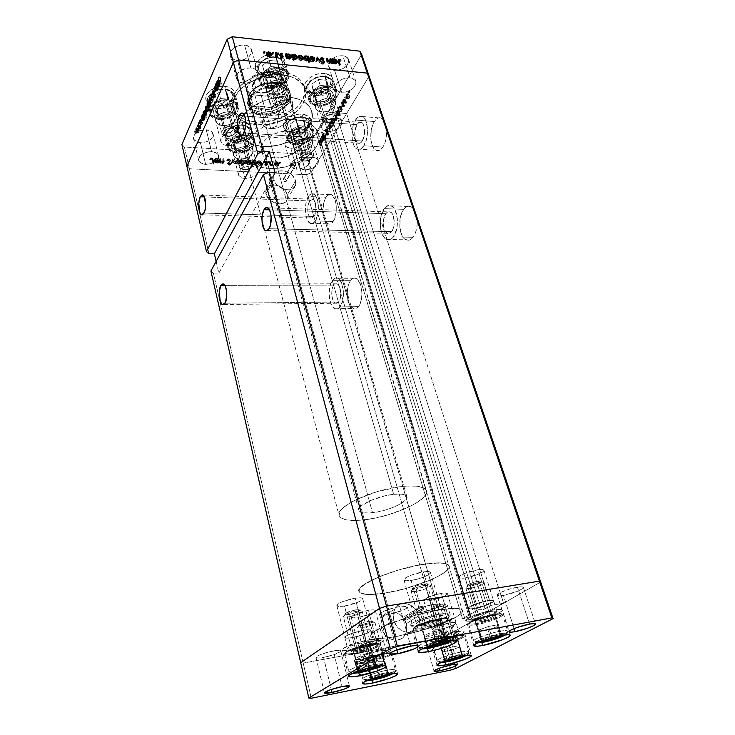 <?xml version="1.0" encoding="UTF-8"?>
<svg xmlns="http://www.w3.org/2000/svg" width="735" height="735" viewBox="0 0 735 735"><rect width="100%" height="100%" fill="white"/><g stroke="black" fill="none" stroke-linecap="round" stroke-linejoin="round"><path stroke-width="0.55" stroke-dasharray="3.67 2.76" d="M396.009 636.547L384.249 593.209C413.061 589.001 452.08 573.006 449.241 566.033C447.872 562.707 439.953 562.009 425.491 563.938L438.933 609.903C453.578 607.569 461.488 607.762 462.683 610.491C465.145 616.215 425.161 631.576 396.009 636.547L385.25 638.099L376.954 638.458L371.892 637.557L370.578 636.271L371.938 633.414L375.07 630.979L389.917 623.712L411.673 616.288L434.716 610.675L453.026 608.295L459.761 608.681L462.637 610.353L462.333 612.09L458.668 615.452L451.566 619.43L441.689 623.693L421.348 630.529L396.009 636.547C380.565 639.22 372.085 639.101 370.559 636.207C367.417 630.915 408.917 614.699 438.933 609.903L425.491 563.938C395.843 567.879 355.428 584.757 358.845 591.271C360.517 594.826 368.988 595.469 384.249 593.209L396.009 636.547C380.565 639.22 372.085 639.101 370.559 636.207C367.417 630.915 408.917 614.699 438.933 609.903L288.947 97.084C263.516 94.089 233.436 115.441 238.939 131.583C241.806 140.321 249.827 145.254 262.992 146.384L396.009 636.547L385.25 638.099L376.954 638.458L371.892 637.557L370.578 636.271L371.938 633.414L377.285 629.629L393.868 622.178L416.377 614.965L438.933 609.903L455.672 608.277L461.167 609.104L462.701 611.162L461.525 613.119L456.656 616.72L437.922 625.117L417.011 631.742L396.009 636.547L262.992 146.384L253.658 144.749L246.06 141.203L240.86 135.984L238.985 131.767L238.508 127.137L239.472 122.267L241.861 117.343L245.6 112.574L250.562 108.146L256.552 104.251L266.915 99.776L274.33 97.893L281.781 96.983L288.947 97.084L295.553 98.187L301.313 100.226L306.017 103.111L309.481 106.704L311.603 110.866L312.154 117.784L310.776 122.58L306.293 129.617L299.301 135.947L290.398 141.083L280.301 144.648L269.8 146.357L262.992 146.384C287.973 148.672 317.483 128.065 311.723 111.261C308.994 103.258 301.405 98.536 288.947 97.084L438.933 609.903C453.578 607.569 461.488 607.762 462.683 610.491C465.145 616.215 425.161 631.576 396.009 636.547M432.952 604.528C424.27 605.888 412.225 610.666 413.116 612.356C413.529 613.22 415.9 613.302 420.245 612.604L423.415 623.758C419.06 624.484 416.681 624.438 416.286 623.62C415.413 622.021 427.549 617.299 436.25 615.884L432.952 604.528L438.446 604.124L439.907 604.712L439.319 605.888L430.361 610.041L418.068 612.916L414.742 613.045L413.153 611.998L416.083 609.774L420.154 608.01L432.952 604.528L436.25 615.884L440.311 615.397L443.205 615.948L441.56 617.804L433.577 621.167L423.415 623.758L416.883 624.088L416.35 623.758L416.828 622.664L421.173 620.266L436.25 615.884C440.531 615.177 442.856 615.232 443.233 616.031C444.041 617.676 432.042 622.324 423.415 623.758L420.245 612.604C428.845 611.235 440.77 606.531 439.934 604.804C439.548 603.949 437.224 603.858 432.952 604.528L423.452 571.858C414.852 573.034 403.028 577.958 403.984 579.906C404.434 580.907 406.813 581.1 411.113 580.485L420.245 612.604C415.9 613.302 413.529 613.22 413.116 612.356C412.225 610.666 424.27 605.888 432.952 604.528L438.446 604.124L439.907 604.712L439.319 605.888L434.945 608.323L420.245 612.604L414.742 613.045L413.18 612.503L414.632 610.61L420.154 608.01L432.952 604.528C437.224 603.858 439.548 603.949 439.934 604.804C440.77 606.531 428.845 611.235 420.245 612.604L411.113 580.485C419.639 579.281 431.344 574.439 430.444 572.446C430.021 571.472 427.687 571.27 423.452 571.858L432.952 604.528M363.457 630.272C352.662 632.578 346.451 634.976 344.825 637.466C345.257 638.338 347.811 638.384 352.497 637.603L355.271 648.546C350.567 649.363 348.013 649.354 347.591 648.527C349.254 646.138 355.501 643.768 366.333 641.407L363.457 630.272L370.238 629.904L370.982 630.658L368.437 632.66L359.948 635.839L348.381 638.127L345.68 638.017L344.816 637.3L345.955 636.06L351.008 633.662L363.457 630.272L366.333 641.407L373.748 641.242L372.608 642.877L365.221 646.01L355.271 648.546L348.436 649.051L347.591 648.38L347.921 647.838L351.762 645.642L366.333 641.407C370.973 640.626 373.49 640.635 373.876 641.453C372.204 643.842 366.002 646.203 355.271 648.546L352.497 637.603C363.191 635.306 369.356 632.918 370.991 630.428C370.587 629.564 368.079 629.518 363.457 630.272L355.161 598.18C344.485 600.357 338.376 602.819 336.85 605.567C337.31 606.586 339.864 606.742 344.513 606.044L352.497 637.603C347.811 638.384 345.257 638.338 344.825 637.466C346.451 634.976 352.662 632.578 363.457 630.272L369.145 629.748L370.863 630.207L369.742 631.907L364.698 634.277L352.497 637.603L346.819 638.155L344.816 637.3L345.955 636.06L351.008 633.662L363.457 630.272C368.079 629.518 370.587 629.564 370.991 630.428C369.356 632.918 363.191 635.306 352.497 637.603L344.513 606.044C355.088 603.885 361.142 601.423 362.686 598.676C362.254 597.674 359.746 597.509 355.161 598.18L363.457 630.272M376.393 640.47C366.269 642.675 360.416 644.898 358.845 647.131C359.231 647.884 361.583 647.893 365.892 647.14L368.547 657.43C364.22 658.211 361.868 658.238 361.501 657.531C363.099 655.381 368.979 653.185 379.15 650.925L376.393 640.47L382.659 640.047L383.302 640.718L380.849 642.537L372.856 645.477L363.843 647.471L359.59 647.599L358.845 646.965L364.753 643.639L376.393 640.47L379.15 650.925L385.967 650.686L384.828 652.156L377.845 655.041L368.547 657.43L362.236 657.963L361.501 657.366L361.84 656.879L365.506 654.876L379.15 650.925C383.413 650.172 385.719 650.144 386.068 650.852C384.46 653.002 378.617 655.197 368.547 657.43L365.892 647.14C375.925 644.944 381.741 642.73 383.321 640.497C382.963 639.753 380.656 639.744 376.393 640.47L368.465 610.298C358.441 612.384 352.69 614.671 351.211 617.143C351.615 618.016 353.967 618.117 358.239 617.446L365.892 647.14C361.583 647.893 359.231 647.884 358.845 647.131C360.416 644.898 366.269 642.675 376.393 640.47L383.22 640.314L382.926 641.232L379.232 643.272L368.134 646.69L362.07 647.654L358.992 647.351L359.975 645.845L364.753 643.639L376.393 640.47C380.656 639.744 382.963 639.753 383.321 640.497C381.741 642.73 375.925 644.944 365.892 647.14L358.239 617.446C368.18 615.36 373.885 613.091 375.383 610.62C374.997 609.756 372.691 609.646 368.465 610.298L376.393 640.47M450.059 622.839C442.314 624.134 431.362 628.342 432.134 629.702C432.474 630.382 434.55 630.391 438.354 629.739L441.266 639.808C437.454 640.488 435.386 640.507 435.056 639.863C434.302 638.586 445.318 634.415 453.082 633.065L450.059 622.839L454.901 622.389L456.141 622.839L454.597 624.456L445.107 628.131L436.425 630.042L432.612 630.079L432.189 629.38L438.62 625.954L450.059 622.839L453.082 633.065L459.164 632.982L457.593 634.544L450.353 637.475L441.266 639.808L435.533 640.213L435.598 639.037L439.585 636.979L453.082 633.065C456.839 632.403 458.879 632.394 459.182 633.028C457.418 635.26 451.437 637.521 441.266 639.808L438.354 629.739C448.488 627.488 454.423 625.209 456.159 622.885C455.838 622.214 453.807 622.196 450.059 622.839L441.34 593.32C431.206 595.46 425.326 597.812 423.709 600.376C424.086 601.166 426.153 601.267 429.929 600.679L438.354 629.739C434.55 630.391 432.474 630.382 432.134 629.702C431.362 628.342 442.314 624.134 450.059 622.839L456.141 622.839L454.597 624.456L451.547 625.908L438.354 629.739L432.171 629.794L433.595 628.204L438.62 625.954L450.059 622.839C453.807 622.196 455.838 622.214 456.159 622.885C454.423 625.209 448.488 627.488 438.354 629.739L429.929 600.679C439.971 598.547 445.805 596.195 447.44 593.632C447.091 592.86 445.061 592.75 441.34 593.32L450.059 622.839M487.562 600.734C479.358 602.029 467.322 606.761 468.223 608.304C468.581 609.039 470.648 609.085 474.442 608.461L477.686 619.026C473.891 619.678 471.815 619.651 471.475 618.962C470.602 617.51 482.711 612.825 490.934 611.465L487.562 600.734L492.505 600.366L493.654 600.936L492.863 602.066L483.979 606.035L472.449 608.755L468.232 608.332L469.968 606.504L475.453 604.032L487.562 600.734L490.934 611.465L494.618 611.024L497.025 611.575L493.608 614.138L487.259 616.573L477.686 619.026L472.724 619.476L471.484 618.989L472.182 617.924L476.602 615.627L490.934 611.465C494.664 610.84 496.695 610.868 497.016 611.548C497.834 613.045 485.835 617.657 477.686 619.026L474.442 608.461C482.573 607.147 494.49 602.489 493.654 600.908C493.314 600.192 491.283 600.128 487.562 600.734L477.842 569.781C469.702 570.92 457.887 575.799 458.851 577.572C459.237 578.417 461.314 578.564 465.071 578.013L474.442 608.461C470.648 609.085 468.581 609.039 468.223 608.304C467.322 606.761 479.358 602.029 487.562 600.734L491.237 600.32L493.654 600.936L492.863 602.066L488.435 604.4L476.675 608.029L470.767 608.892L468.232 608.332L469.968 606.504L475.453 604.032L487.562 600.734C491.283 600.128 493.314 600.192 493.654 600.908C494.49 602.489 482.573 607.147 474.442 608.461L465.071 578.013C473.147 576.856 484.852 572.06 483.933 570.231C483.566 569.404 481.535 569.258 477.842 569.781L487.562 600.734M475.04 620.533L481.783 642.546L475.04 620.533C486.506 618.604 503.374 612.117 502.244 610.004C501.794 609.049 498.955 609.012 493.709 609.885C482.105 611.796 464.998 618.42 466.247 620.45C466.743 621.433 469.674 621.461 475.04 620.533L485.036 618.153L494.774 614.818L501.086 611.593L502.262 610.059L501.812 609.572L493.709 609.885L501.757 635.408L493.709 609.885L479.882 613.413L468.709 618.025L466.394 619.844L466.826 620.946L475.04 620.533M438.905 641.159L444.969 662.171L438.905 641.159C449.746 639.239 465.09 633.46 464.116 631.613C463.684 630.722 460.836 630.731 455.553 631.659C444.601 633.552 429.038 639.45 430.113 641.242C430.591 642.151 433.521 642.124 438.905 641.159L457.519 635.775L463.225 632.881L464.097 631.558L463.564 631.154L455.553 631.659L462.765 655.951L455.553 631.659L442.442 635.022L432.171 639.22L430.195 640.819L430.802 641.738L438.905 641.159M366.425 658.735L371.947 680.233L366.425 658.735C377.441 656.75 391.957 651.329 391.084 649.464C390.607 648.481 387.363 648.509 381.364 649.565C370.229 651.532 355.501 657.062 356.457 658.872C356.999 659.883 360.315 659.837 366.425 658.735L385.241 653.286L390.496 650.484L390.956 649.244L386.794 648.812L381.364 649.565L385.884 666.7L381.364 649.565L367.932 653.011L358.046 657.145L356.466 658.661L357.532 659.488L366.425 658.735M387.924 674.418L385.884 666.7L387.924 674.418M353.066 649.979L358.827 672.828L353.066 649.979C364.845 647.921 380.179 642.105 379.242 639.983C378.7 638.834 375.172 638.807 368.658 639.909C356.732 641.94 341.159 647.884 342.198 649.951C342.795 651.127 346.424 651.127 353.066 649.979L363.559 647.471L373.132 644.154L378.663 641.085L379.076 639.698L374.519 639.147L368.658 639.909L375.53 666.406L368.658 639.909L354.27 643.584L343.796 648.077L342.188 649.758L343.42 650.695L353.066 649.979M420.861 625.329L427.43 648.564L420.861 625.329C432.988 623.308 449.866 616.775 448.745 614.451C448.221 613.321 444.951 613.247 438.942 614.23C426.658 616.215 409.524 622.903 410.764 625.145C411.334 626.303 414.696 626.367 420.861 625.329L431.509 622.802L441.588 619.302L447.826 615.948L448.708 614.35L448.056 613.854L438.942 614.23L446.825 641.232L438.942 614.23L424.242 617.96L412.905 622.793L410.819 624.676L411.628 625.816L420.861 625.329M441.91 631.282C432.033 633.487 426.263 635.674 424.61 637.842C424.931 638.485 426.971 638.485 430.701 637.824L439.383 668.207L430.701 637.824L425.969 638.32L424.655 637.557L428.9 635.058L435.221 632.881L443.802 630.988L447.872 631.218L446.421 632.734L441.588 634.856L430.701 637.824C440.495 635.646 446.219 633.46 447.891 631.282C447.587 630.648 445.594 630.648 441.91 631.282L451.327 663.641L441.91 631.282M451.648 664.762L451.327 663.641L451.648 664.762M399.739 606.568C390.772 607.955 378.709 612.76 379.591 614.543C380.041 615.507 382.623 615.608 387.336 614.855L396.817 649.961L387.336 614.855L381.483 615.324L379.6 614.258L384.276 611.079L394.456 607.68L402.054 606.246L407.254 606.742L405.812 608.709L402.477 610.445L387.336 614.855C396.22 613.449 408.155 608.727 407.328 606.908C406.905 605.962 404.379 605.851 399.739 606.568L410.672 646.138L399.739 606.568M333.341 650.925C323.281 653.112 317.511 655.289 316.013 657.467C316.427 658.266 318.944 658.257 323.575 657.448L331.228 689.467L323.575 657.448L318.08 658.064L316.004 657.384L319.688 654.894L328.573 651.973L337.337 650.383L340.783 651.063L335.096 654.306L323.575 657.448C333.543 655.28 339.276 653.112 340.774 650.934C340.397 650.144 337.916 650.144 333.341 650.925L342.041 686.582L333.341 650.925M517.44 587.201C509.052 588.487 496.345 593.54 497.329 595.166C497.687 595.91 499.708 595.984 503.401 595.387L514.087 628.609L503.401 595.387L499.736 595.791L497.319 595.13L500.857 592.337L510.072 588.919L519.461 586.925L522.364 586.888L523.412 587.541L522.466 588.753L517.762 591.216L503.401 595.387C511.725 594.091 524.312 589.112 523.393 587.44C523.054 586.705 521.069 586.631 517.44 587.201L529.558 624.079L517.44 587.201M323.611 133.044L470.942 617.06L465.319 620.322L320.019 139.576L323.501 133.669L320.019 139.576L465.319 620.322L477.52 618.153L330.52 140.293L320.019 139.576L330.52 140.293L311.006 172.734L304.961 152.072L311.006 172.734L369.089 76.183L311.006 172.734L323.271 214.684L323.565 217.872L324.989 220.564L347.627 297.997L347.967 301.423L349.502 304.382L446.457 635.931L440.825 637.75L446.457 635.931L440.825 637.75L306.596 174.709L311.006 172.734L306.596 174.709L189.391 168.756L186.91 166.303L189.391 168.756L306.596 174.709L440.825 637.75L303.206 663.089L440.825 637.75L450.233 670.21L440.825 637.75L303.206 663.089L213.407 273.098L303.206 663.089L300.716 662.704L303.206 663.089L311.3 698.25L303.206 663.089L300.716 662.704L303.206 663.089L440.825 637.75L446.457 635.931L540.684 582.019L446.457 635.931L455.287 666.13L446.457 635.931L477.52 618.153L330.52 140.293L311.006 172.734L323.271 214.684L323.565 217.872L327.957 223.872C329.794 224.634 331.54 223.826 333.194 221.455L315.361 220.95C313.753 223.339 312.053 224.157 310.253 223.385C304.896 221.428 303.628 203.549 308.342 196.53L326.009 197.246C323.363 201.941 322.454 207.757 323.271 214.684L322.941 209.944L323.777 202.842L325.136 198.854L327.176 195.758L329.749 194.362L332.33 195.234L335.325 200.48L336.29 205.828L336.217 211.717L334.241 219.535L332.192 222.705L330.024 224.065L327.828 223.817L324.989 220.564L347.627 297.997L347.967 301.423L349.502 304.382L353.195 308.535C355.051 309.297 356.806 308.663 358.441 306.651L340.075 306.899C338.477 308.921 336.768 309.554 334.958 308.792C328.811 306.605 327.103 287.036 332.44 280.338L350.641 280.338C347.747 284.785 346.745 290.674 347.627 297.997L347.278 293.017L348.206 285.786L349.685 281.863L351.918 278.988L354.729 277.959L357.532 279.282L360.802 285.217L361.951 293.991L361.289 299.926L359.599 304.832L357.357 307.79L354.987 308.847L351.468 307.303L349.502 304.382L446.457 635.931L477.52 618.153L465.319 620.322L471.208 616.849L470.207 616.766L322.619 132.456L321.774 132.548L469.178 617.005L470.207 616.766L462.535 618.852L478.154 609.728L483.244 609.563L491.063 605.401L503.576 603.242L540.684 582.019L503.576 603.242L346.608 113.548L369.089 76.183L346.608 113.548L503.576 603.242L491.063 605.401L335.867 112.675L346.608 113.548L335.867 112.675L332.211 118.877L335.867 112.675L491.063 605.401L485.091 608.856L481.443 609.875L329.317 119.676L330.86 119.796L332.211 118.877L485.091 608.856L332.211 118.877L329.317 119.676L326.064 117.508L329.317 119.676L481.443 609.875L478.154 609.728L326.064 117.508L478.154 609.728L462.535 618.852L316.482 134.018L326.064 117.508L316.482 134.018L462.535 618.852L469.178 617.005L321.774 132.548L316.482 134.018L322.619 132.456L470.207 616.766L470.942 617.06L323.63 133.237L322.619 132.456L325.21 133.136L325.458 137.601L324.714 137.702L323.685 135.718L324.787 139.31L326.018 136.783L325.21 133.136L325.678 137.895L324.796 138.299L324.787 139.31L323.685 135.718L322.095 135.607L323.189 139.2L324.787 139.31L323.189 139.2L324.999 138.952L323.4 138.841L323.207 138.189L325.678 137.895L324.08 137.785L324.172 134.863L325.77 134.974L324.172 134.863L323.4 133.384L325.21 133.136L323.611 133.026L324.438 136.315L323.189 139.2L322.095 135.607L323.905 135.359L324.622 137.564L325.504 137.518L324.999 133.504L323.4 133.384L323.914 135.084L325.513 135.194L323.914 135.084L324.144 135.938L325.734 136.058L324.144 135.938L323.905 137.408L325.504 137.518L323.299 137.73L324.622 137.564L323.033 137.454L322.702 136.545L324.3 136.655L322.702 136.545L322.307 135.24L323.905 135.359L322.095 135.607L323.124 137.592L323.859 137.491L323.611 133.026L471.227 616.775M455.948 668.409L455.287 666.13L455.948 668.409M384.249 593.209L373.591 594.413L365.341 594.349L360.242 592.97L358.864 591.353L360.058 588.018L363.044 585.29L377.423 577.508L398.682 569.937L421.33 564.599L439.456 562.854L446.209 563.708L449.186 565.876L448.993 567.934L445.548 571.72L438.703 576.047L429.093 580.558L404.939 588.717L384.249 593.209L364.339 519.829C392.573 516.87 429.966 499.892 426.53 490.925C424.876 486.643 416.975 485.137 402.817 486.395L425.491 563.938C439.953 562.009 447.872 562.707 449.241 566.033C452.08 573.006 413.061 589.001 384.249 593.209C368.988 595.469 360.517 594.826 358.845 591.271C355.428 584.757 395.843 567.879 425.491 563.938L402.817 486.395C373.803 488.977 335.188 506.874 339.037 515.345C340.957 519.957 349.391 521.446 364.339 519.829L384.249 593.209L367.776 594.514L360.242 592.97L358.818 590.361L360.058 588.018L367.702 582.285L381.281 575.909L398.682 569.937L416.984 565.408L433.08 563.074L444.363 563.267L447.633 564.296L449.186 565.876L448.993 567.934L445.548 571.72L438.703 576.047L429.093 580.558L404.939 588.717L384.249 593.209M338.67 302.021L225.02 303.233L338.67 302.021L340.709 295.847L340.112 288.295L338.872 285.456L337.246 283.857L335.463 283.747L333.809 285.116C330.401 289.351 331.485 301.864 335.399 303.243L338.67 302.021C342.142 297.895 341.077 285.171 337.154 283.82L333.809 285.116L333.111 286.301L332.101 289.425L331.779 295.093L332.946 300.238L334.388 302.517L336.115 303.445L338.67 302.021M224.892 285.382L333.809 285.116L224.892 285.382M391.663 231.672L269.065 228.695L391.663 231.672L388.567 233.611L385.553 231.856L383.633 227.041L383.762 218.718L385.838 213.71C381.897 218.672 382.825 231.644 387.253 233.326C388.797 233.996 390.267 233.445 391.663 231.672C395.678 226.839 394.778 213.619 390.331 211.956C388.741 211.276 387.244 211.864 385.838 213.71L387.832 211.956L389.982 211.818L391.957 213.343L393.445 216.301L394.144 224.561L393.243 228.576L391.663 231.672M269.552 209.843L385.838 213.71L269.552 209.843M362.281 141.037L243.845 132.888L362.281 141.037L364.532 133.871L363.88 126.052L362.53 123.425L360.738 122.249L358.79 122.69L356.971 124.665C353.526 129.81 354.16 141.653 357.982 143.141C359.479 143.794 360.913 143.095 362.281 141.037C365.791 135.993 365.185 123.93 361.354 122.46C359.81 121.799 358.358 122.534 356.971 124.665L354.794 131.785L355.418 139.485L356.741 142.103L358.505 143.334L360.453 142.957L362.281 141.037M244.819 116.056L356.971 124.665L244.819 116.056M314.075 216.457L204.054 213.076L314.075 216.457L311.732 218.221L310.152 217.597L308.829 215.621L307.754 210.835L308.048 205.331L309.6 200.931C306.596 205.368 307.395 216.797 310.804 218.038L314.075 216.457C317.134 212.112 316.353 200.49 312.926 199.277L309.6 200.931L311.116 199.36L312.742 199.194L314.24 200.49L315.379 203.035L315.931 210.219L314.075 216.457M204.422 196.906L309.6 200.931L204.422 196.906M393.344 236.863C391.158 239.61 388.87 240.464 386.463 239.426C379.499 236.762 378.029 216.485 384.194 208.639L403.699 209.337C397.387 217.101 398.875 237.175 405.986 239.821C408.449 240.85 410.801 240.014 413.033 237.295L393.344 236.863L413.033 237.295L411.462 238.903L408.044 240.262L404.7 239.022L401.944 235.421L399.73 226.867L400.382 217.119L402.348 211.524L404.985 207.886L407.806 206.259L410.718 206.471L412.105 207.27L414.54 210.164L410.966 206.572C408.375 205.506 405.959 206.425 403.699 209.337L384.194 208.639C386.399 205.69 388.769 204.762 391.296 205.837C398.296 208.437 399.693 229.329 393.344 236.863L396.716 228.962L397.387 218.846L395.108 210.045L392.315 206.471L389.008 205.396L385.691 206.948L381.787 213.508L380.436 219.719L380.758 229.513L383.753 237.074L386.794 239.564L390.156 239.509L393.344 236.863M363.816 145.769C361.666 148.957 359.415 150.05 357.081 149.03C351.1 146.678 350.081 128.175 355.474 120.035L374.381 121.532C368.851 129.571 369.87 147.91 376.008 150.252C378.396 151.263 380.693 150.197 382.898 147.037L363.816 145.769L382.898 147.037L379.94 150.004L376.807 150.537L375.328 149.867L371.873 144.51L370.789 138.897L371.368 129.452L373.15 123.82L375.548 119.961L378.112 118.013L380.758 117.811L384.24 120.825L381.465 118.078C378.966 117.04 376.605 118.188 374.381 121.532L355.474 120.035C357.642 116.654 359.948 115.487 362.392 116.534C368.428 118.831 369.365 137.895 363.816 145.769L360.931 148.764L357.871 149.315L355.115 147.368L353.967 145.539L352.377 140.55L352.065 131.207L353.287 125.051L356.833 118.197L359.847 116.24L362.851 116.791L365.387 119.814L367.463 127.927L366.866 137.711L363.816 145.769M245.104 178.476C241.411 178.201 239.197 176.933 238.462 174.664C238.847 169.445 243.257 166.542 251.692 165.945L246.565 146.44C238.204 146.982 233.849 149.912 233.509 155.214C234.244 157.529 236.45 158.833 240.125 159.137L245.104 178.476L240.125 159.137L236.799 158.457L234.437 156.923L233.482 153.532L234.713 151.042L237.276 148.81L242.706 146.706L248.338 146.678L251.232 147.845L252.904 149.765L252.647 153.394L250.69 155.765L245.83 158.374L240.125 159.137C248.448 158.576 252.776 155.636 253.097 150.317C252.362 148.057 250.194 146.77 246.565 146.44L251.692 165.945C255.339 166.239 257.526 167.497 258.242 169.712C257.884 174.939 253.501 177.861 245.104 178.476L241.76 177.833L238.7 175.343L238.443 173.01L240.86 169.399L243.992 167.442L249.771 165.963L255.063 166.615L257.397 168.15L258.251 171.503L255.789 175.077L250.865 177.686L245.104 178.476M241.686 136.223L241.245 139.494L237.69 143.169L232.012 145.383L227.951 145.659C223.973 145.3 221.584 143.839 220.776 141.295C221.125 135.562 225.737 132.429 234.621 131.905L229.393 111.711C220.601 112.179 216.044 115.321 215.741 121.146C216.559 123.746 218.938 125.244 222.88 125.63L227.951 145.659L222.88 125.63L219.333 124.84L216.797 123.112L215.686 119.355L216.935 116.626L219.6 114.201L225.305 111.95L229.393 111.711L232.967 112.547L235.476 114.32L236.541 116.755L236.018 119.465L232.526 123.177L226.904 125.382L222.88 125.63C231.644 125.143 236.156 121.982 236.431 116.148C235.632 113.613 233.289 112.133 229.393 111.711L234.621 131.905C237.929 132.199 240.152 133.311 241.3 135.249L238.213 132.704L232.582 131.905L228.429 132.695L223.21 135.571L221.18 138.171L221.07 142.103L224.377 144.905L227.951 145.659C236.789 145.107 241.365 141.965 241.686 136.223L241.466 135.387M278.666 114.596C274.973 114.21 272.703 112.786 271.877 110.314C272.161 104.012 276.976 100.576 286.328 100.006L280.43 79.692C271.16 80.207 266.41 83.652 266.18 90.047C267.016 92.564 269.267 94.034 272.942 94.447L278.666 114.596L272.942 94.447L269.433 93.556L266.998 91.691L266.144 87.676L267.577 84.782L270.416 82.228L276.305 79.894L282.304 80.023L285.318 81.475L286.999 83.79L286.549 88.035L282.782 91.948L279.043 93.712L272.942 94.447C282.166 93.915 286.88 90.442 287.082 84.029C286.255 81.585 284.032 80.133 280.43 79.692L286.328 100.006C289.967 100.419 292.19 101.825 293.008 104.232C292.76 110.544 287.973 113.998 278.666 114.596L273.751 112.942L272.014 110.728L272.4 106.529L274.614 103.782L278.05 101.568L284.289 99.978L289.884 100.897L292.282 102.771L293.008 106.75L290.196 110.884L284.831 113.824L278.666 114.596M327.755 131.583C324.484 131.271 322.463 130.058 321.709 127.927C322.031 121.9 326.753 118.555 335.877 117.866L329.703 98.196C320.653 98.821 315.995 102.193 315.728 108.311C316.5 110.48 318.503 111.738 321.755 112.078L327.755 131.583L321.755 112.078L318.503 111.261L316.326 109.524L315.756 105.766L317.29 103.047L320.12 100.64L325.807 98.416L329.703 98.196L332.973 99.05L335.656 101.99L335.583 104.618L332.735 108.55L327.553 111.343L321.755 112.078C330.768 111.435 335.39 108.045 335.629 101.917C334.875 99.795 332.9 98.554 329.703 98.196L335.877 117.866C339.101 118.197 341.086 119.401 341.83 121.477C341.536 127.513 336.841 130.885 327.755 131.583L323.235 130.067L321.737 127.991L322.362 124.068L324.622 121.477L329.932 118.629L333.956 117.857L339.175 118.684L341.316 120.421L341.757 124.141L338.853 128.037L333.607 130.821L327.755 131.583M305.08 169.868C301.782 169.62 299.779 168.471 299.071 166.441C299.448 161.066 303.923 158.034 312.494 157.354L306.817 138.162C298.327 138.796 293.908 141.837 293.577 147.303C294.294 149.38 296.288 150.565 299.558 150.84L305.08 169.868L299.558 150.84L296.407 150.151L294.257 148.608L293.605 145.208L295.001 142.728L297.657 140.504L303.068 138.419L308.516 138.41L311.208 139.586L312.669 141.515L312.127 145.135L310.041 147.496L305.126 150.096L299.558 150.84C308.02 150.197 312.403 147.138 312.715 141.662C312.017 139.632 310.051 138.465 306.817 138.162L312.494 157.354C315.738 157.621 317.713 158.76 318.402 160.744C318.044 166.128 313.606 169.169 305.08 169.868L300.67 168.563L299.163 166.707L299.65 163.142L301.754 160.772L304.933 158.833L310.639 157.373L315.692 158.043L317.805 159.587L318.347 162.94L315.664 166.505L310.694 169.096L305.08 169.868M418.527 610.408L417.976 609.517L404.48 618.199C405.536 620.23 406.758 620.588 408.136 619.256L408.292 617.547L423.626 607.735L422.359 610.436L420.438 611.07L418.527 610.408L421.44 610.886L423.415 609.287L423.406 607.257L421.164 606.256L418.169 607.974L418.527 610.408M292.254 165.504L291.85 164.943L283.131 180.158C284.243 181.821 285.345 182.096 286.439 180.966L296.279 163.942L294.533 165.577L292.567 165.687L294.533 165.577L296.297 163.887L295.608 162.463L293.678 162.619L292.052 163.868L292.254 165.504M418.849 615.746C419.979 619.963 419.621 623.767 417.765 627.157C412.776 636.969 396.588 632.247 393.758 620.028L381.483 628.03C384.185 640.029 400.079 644.623 405.049 634.957C406.896 631.631 407.282 627.883 406.198 623.739L418.849 615.746L406.198 623.739L406.721 626.523L406.308 631.944L404.002 636.473L400.134 639.413L395.292 640.286L390.221 638.954L385.71 635.61L382.466 630.777L380.978 625.209L380.978 622.426L382.457 617.372L385.654 613.642L390.092 611.786L395.081 612.071L399.886 614.432L403.781 618.53L406.198 623.739C403.368 611.75 387.428 607.294 382.531 617.235C380.831 620.45 380.482 624.043 381.483 628.03L393.758 620.028C392.72 615.967 393.05 612.31 394.75 609.058C399.665 598.961 415.891 603.545 418.849 615.746L419.409 618.585L419.023 624.088L416.708 628.691L412.794 631.668L407.879 632.541L402.716 631.172L400.299 629.693L396.248 625.439L393.758 620.028L393.216 614.322L394.677 609.186L396.101 607.092L400.042 604.207L404.911 603.417L409.992 604.804L414.522 608.167L417.82 612.99L418.849 615.746M295.608 180.746L295.635 185.156C293.587 193.755 275.983 189.446 273.861 179.717L265.886 193.921C267.935 203.549 285.272 207.711 287.339 199.157L287.339 194.793L295.608 180.746L287.339 194.793L287.008 200.003L283.177 203.338L277.113 203.659L270.866 200.82L267.687 197.614L265.592 192.065L267.246 187.315L270.186 185.413L274.091 184.88L278.372 185.78L282.387 187.976L285.529 191.137L287.339 194.793C285.217 185.22 267.935 181.067 265.877 189.74L265.886 193.921L273.861 179.717L273.824 175.5C275.864 166.772 293.403 171.08 295.608 180.746L295.828 184.384L293.063 188.527L289.544 189.805L285.29 189.621L278.942 186.718L275.698 183.456L273.861 179.717L273.686 176.06L275.212 173.065L278.17 171.172L284.289 170.952L288.579 172.578L292.291 175.353L295.608 180.746M213.407 273.098L210.908 270.994L213.407 273.098L218.855 273.117L213.407 273.098M386.362 127.1L386.261 137.895L384.919 142.957L382.898 147.037C386.197 141.478 387.354 134.827 386.362 127.1M416.874 217.046L417.305 222.631L416.745 228.282L415.266 233.362L413.033 237.295C416.671 232.021 417.958 225.268 416.874 217.046M189.391 168.756L208.951 253.731L184.375 147L300.606 154.038L306.596 174.709L189.391 168.756L186.91 166.303L189.391 168.756L306.596 174.709L300.606 154.038L184.375 147L181.912 144.483L184.375 147L189.391 168.756M216.127 261.421L218.855 273.117L274.991 172.459L218.855 273.117L216.127 261.421M286.439 180.314L284.711 178.816L283.104 179.597L283.637 180.985L284.868 181.655L286.246 181.325L286.439 180.314C285.327 178.651 284.224 178.375 283.131 179.505L292.3 163.537L295.25 162.389L296.343 163.152L286.439 180.314M408.292 617.547L406.161 615.664L404.82 616.233L404.388 617.336L404.856 619.017L406.611 620.092L407.953 619.513L408.292 617.547C407.227 615.517 406.005 615.167 404.636 616.5L404.48 618.199L417.976 609.517L419.226 606.844L422.166 606.393L423.626 607.735L408.292 617.547M358.239 617.446L369.521 614.377L374.207 612.099L375.273 610.408L373.702 609.903L368.465 610.298L356.971 613.422L353.48 614.993L351.201 616.95L353.011 617.859L358.239 617.446M344.513 606.044L358.551 601.937L361.501 600.302L362.548 598.409L360.812 597.821L355.161 598.18L342.868 601.515L339.184 603.224L336.841 605.383L338.863 606.439L344.513 606.044M411.113 580.485L418.592 578.785L425.611 576.231L429.874 573.649L430.407 572.345L427.476 571.518L423.452 571.858L410.837 575.275L406.85 577.113L404.011 579.502L405.637 580.76L411.113 580.485M465.071 578.013L478.88 573.98L483.207 571.518L483.942 570.268L482.766 569.57L477.842 569.781L465.889 573.024L460.514 575.606L458.934 577.058L460.128 578.261L465.071 578.013M429.929 600.679L442.966 596.875L446.871 594.661L447.422 593.577L444.895 592.961L441.34 593.32L430.03 596.388L423.755 600.008L425.096 601.009L429.929 600.679M340.075 306.899L358.441 306.651C364.073 300.284 362.373 280.375 356.062 278.28C354.114 277.49 352.304 278.179 350.641 280.338L332.44 280.338C334.058 278.161 335.821 277.472 337.723 278.262C343.888 280.375 345.56 300.468 340.075 306.899L337.448 308.948L334.655 308.645L331.09 304.033L329.629 298.888L329.17 292.962L330.447 284.491L332.44 280.338L335.022 278.161L336.419 277.94L339.166 279.272L341.481 282.819L343.383 291.032L342.85 300.11L340.075 306.899M315.361 220.95L333.194 221.455C338.155 214.73 336.915 196.53 331.393 194.646C329.473 193.856 327.681 194.729 326.009 197.246L308.342 196.53C309.959 193.994 311.713 193.112 313.588 193.902C318.981 195.804 320.194 214.161 315.361 220.95L317.887 213.995L318.365 205.175L316.62 197.559L314.497 194.499L311.989 193.617L309.472 195.032L306.523 200.83L305.512 206.269L305.788 214.822L307.129 219.554L310.4 223.449L312.954 223.321L315.361 220.95M274.706 157.979C267.494 157.391 263.112 154.791 261.587 150.179C258.573 141.423 275.285 129.847 289.342 131.253L276.516 86.611C262.698 84.92 246.491 96.634 249.588 105.757C251.159 110.562 255.504 113.337 262.597 114.063L274.706 157.979L267.972 156.564L263.268 153.358L261.357 148.81L261.568 146.228L264.334 140.964L266.787 138.483L273.383 134.321L281.33 131.776L289.342 131.253L292.98 131.785L298.777 134.321L300.725 136.214L302.37 140.863L302.021 143.435L299.071 148.599L293.596 153.137L290.141 154.966L282.479 157.409L274.706 157.979L262.597 114.063L270.214 113.613L277.701 111.206L281.055 109.368L286.365 104.747L289.158 99.445L289.461 96.781L288.993 94.245L285.823 89.946L283.232 88.347L276.516 86.611L268.652 87.015L260.907 89.523L254.503 93.722L250.442 98.931L249.505 101.66L249.946 106.841L253.327 110.994L259.087 113.53L262.597 114.063C276.277 115.542 292.319 104.048 289.14 94.714C287.606 90.139 283.388 87.437 276.516 86.611L289.342 131.253C296.343 131.942 300.587 134.487 302.076 138.878C305.154 147.827 288.616 159.173 274.706 157.979M262.138 114.972C254.549 114.191 249.909 111.233 248.219 106.088C244.92 96.349 262.239 83.827 277.003 85.646L276.167 82.743C261.421 80.905 244.139 93.437 247.447 103.203C249.137 108.357 253.768 111.334 261.348 112.115L262.138 114.972L261.348 112.115L265.353 112.152L273.549 110.599L277.444 109.074L284.133 104.783L288.543 99.39L289.663 96.515L289.985 93.657L288.175 88.466L283.333 84.617L279.98 83.404L272.042 82.66L263.534 84.24L255.826 87.906L252.665 90.341L248.347 95.918L247.18 101.696L247.842 104.379L251.462 108.826L257.608 111.536L261.348 112.115C275.947 113.704 293.044 101.421 289.636 91.425C287.991 86.528 283.499 83.634 276.167 82.743L277.003 85.646C284.344 86.528 288.837 89.413 290.481 94.291C293.881 104.269 276.746 116.543 262.138 114.972L258.389 114.403L252.234 111.692L248.614 107.264L248.136 101.742L249.137 98.821L253.465 93.253L256.634 90.818L264.352 87.153L272.869 85.572L280.825 86.298L286.944 89.211L289.02 91.342L290.325 93.814L290.5 99.372L289.379 102.239L284.959 107.632L281.836 109.956L274.357 113.447L270.269 114.485L262.138 114.972M288.947 97.084L295.608 119.833C308.167 121.146 315.793 125.722 318.466 133.559C324.126 150.004 294.165 170.465 268.973 168.434L262.992 146.384C287.973 148.672 317.483 128.065 311.723 111.261C308.994 103.258 301.405 98.536 288.947 97.084L278.069 97.314L266.915 99.776L256.552 104.251L247.943 110.305L241.861 117.343L238.811 124.72L238.985 131.767L242.293 137.886L248.356 142.59L253.658 144.749L259.731 146.063L269.8 146.357L280.301 144.648L287.119 142.461L296.508 137.812L301.874 133.945L308.094 127.32L310.776 122.58L312.154 117.784L311.603 110.866L309.481 106.704L303.812 101.568L298.557 99.087L288.947 97.084C263.516 94.089 233.436 115.441 238.939 131.583C241.806 140.321 249.827 145.254 262.992 146.384L268.973 168.434C255.697 167.442 247.64 162.674 244.819 154.12C239.389 138.327 269.938 117.104 295.608 119.833L288.947 97.084M257.14 124.831L256.368 121.992C281.119 124.555 310.142 103.791 304.272 86.611C301.497 78.434 293.936 73.546 281.606 71.956L282.46 74.878C294.808 76.449 302.37 81.319 305.135 89.477C310.997 106.612 281.918 127.366 257.14 124.831L270.82 123.967L281.027 121.036L290.288 116.369L297.868 110.342L303.142 103.415L305.613 96.12L305.016 89.082L301.304 82.908L294.726 78.167L289.002 76.054L278.96 74.667L271.684 75.025L264.297 76.394L257.112 78.719L247.364 83.781L241.953 87.989L237.653 92.656L233.656 100.098L232.811 107.439L234.024 111.968L236.56 116.011L242.605 120.843L247.879 123.094L257.14 124.831C244.084 123.572 236.1 118.482 233.197 109.561C227.629 93.097 257.241 71.635 282.46 74.878L281.606 71.956C256.414 68.677 226.867 90.157 232.435 106.667C235.347 115.606 243.331 120.715 256.368 121.992L257.14 124.831M240.125 159.137C236.45 158.833 234.244 157.529 233.509 155.214C233.849 149.912 238.204 146.982 246.565 146.44L244.268 137.702C235.944 138.226 231.617 141.157 231.286 146.504C232.03 148.828 234.235 150.16 237.892 150.473L240.125 159.137L245.83 158.374L250.69 155.765L252.647 153.394L252.904 149.765L251.232 147.845L246.565 146.44L240.777 147.193L237.276 148.81L233.914 152.274L233.427 154.754L235.466 157.786L240.125 159.137L237.892 150.473L243.57 149.729L248.412 147.11L250.81 143.472L249.937 140.027L246.041 137.95L242.375 137.702L238.498 138.446L233.601 141.12L231.249 144.804L231.525 147.193L234.575 149.784L237.892 150.473C246.188 149.94 250.479 146.991 250.791 141.635C250.056 139.356 247.879 138.042 244.268 137.702L246.565 146.44C250.194 146.77 252.362 148.057 253.097 150.317C252.776 155.636 248.448 158.576 240.125 159.137M222.88 125.63C218.938 125.244 216.559 123.746 215.741 121.146C216.044 115.321 220.601 112.179 229.393 111.711L227.06 102.67C218.295 103.111 213.775 106.263 213.49 112.124C214.308 114.743 216.678 116.259 220.61 116.672L222.88 125.63L228.907 124.867L234.006 122.056L236.477 118.096L236.201 115.478L234.382 113.328L229.393 111.711L223.265 112.464L219.6 114.201L216.935 116.626L215.658 120.705L217.909 124.077L222.88 125.63L220.61 116.672L226.61 115.919L231.681 113.098L234.134 109.129L233.124 105.316L228.943 102.964L225.048 102.643L220.959 103.415L215.833 106.299L213.848 108.936L213.784 112.96L215.658 115.092L220.61 116.672C229.338 116.203 233.822 113.034 234.079 107.163C233.271 104.6 230.937 103.102 227.06 102.67L229.393 111.711C233.289 112.133 235.632 113.613 236.431 116.148C236.156 121.982 231.644 125.143 222.88 125.63M272.942 94.447C269.267 94.034 267.016 92.564 266.18 90.047C266.41 83.652 271.16 80.207 280.43 79.692L277.784 70.606C268.56 71.084 263.837 74.547 263.626 80.979C264.471 83.514 266.722 85.003 270.379 85.435L272.942 94.447L276.994 94.227L281 92.941L285.612 89.45L287.256 85.15L286.347 82.55L282.304 80.023L278.4 79.646L274.219 80.427L270.416 82.228L267.577 84.782L266.024 89.119L268.054 92.739L272.942 94.447L270.379 85.435L274.412 85.223L278.4 83.937L282.984 80.437L284.601 76.118L282.672 72.416L279.658 70.937L275.763 70.551L271.601 71.323L266.263 74.336L263.58 78.599L263.764 81.41L266.879 84.525L270.379 85.435C279.566 84.929 284.243 81.447 284.427 74.988C283.591 72.526 281.376 71.056 277.784 70.606L280.43 79.692C284.032 80.133 286.255 81.585 287.082 84.029C286.88 90.442 282.166 93.915 272.942 94.447M321.755 112.078C318.503 111.738 316.5 110.48 315.728 108.311C315.995 102.193 320.653 98.821 329.703 98.196L326.937 89.394C317.924 89.992 313.294 93.373 313.055 99.528C313.827 101.715 315.829 102.992 319.073 103.341L321.755 112.078L325.596 111.839L329.445 110.608L334.012 107.31L335.583 104.618L335.114 100.833L332.973 99.05L327.792 98.168L321.884 99.675L318.567 101.779L315.756 105.766L315.756 108.385L317.254 110.498L321.755 112.078L319.073 103.341L322.895 103.12L326.726 101.889L331.264 98.582L333.038 94.521L331.43 91.057L328.683 89.698L323.051 89.596L319.155 90.855L315.848 92.959L313.652 95.587L313.073 99.602L315.829 102.514L319.073 103.341C328.049 102.725 332.643 99.326 332.854 93.152C332.091 91.021 330.125 89.762 326.937 89.394L329.703 98.196C332.9 98.554 334.875 99.795 335.629 101.917C335.39 108.045 330.768 111.435 321.755 112.078M299.558 150.84C296.288 150.565 294.294 149.38 293.577 147.303C293.908 141.837 298.327 138.796 306.817 138.162L304.281 129.571C295.819 130.168 291.427 133.228 291.115 138.731C291.832 140.826 293.825 142.02 297.087 142.314L299.558 150.84L305.126 150.096L310.041 147.496L312.127 145.135L312.669 141.515L309.995 138.887L306.817 138.162L303.068 138.419L297.657 140.504L295.001 142.728L293.449 146.44L295.176 149.471L299.558 150.84L297.087 142.314L302.636 141.579L307.524 138.979L310.133 135.35L309.564 131.914L307.45 130.306L302.452 129.562L298.649 130.297L293.697 132.952L291.648 135.369L291.207 139.007L292.714 140.927L297.087 142.314C305.521 141.69 309.876 138.63 310.17 133.108C309.463 131.06 307.496 129.884 304.281 129.571L306.817 138.162C310.051 138.465 312.017 139.632 312.715 141.662C312.403 147.138 308.02 150.197 299.558 150.84M295.645 144.878C291.032 144.473 288.221 142.783 287.201 139.815C285.088 133.889 296.398 125.942 305.778 126.916L301.984 114.145C292.659 113.107 281.441 121.091 283.581 127.091C284.601 130.095 287.413 131.813 292.006 132.245L295.645 144.878L292.006 132.245L299.742 131.243L306.559 127.587L310.198 122.451L310.188 119.042L309.407 117.536L304.363 114.513L299.411 114.118L294.073 115.138L287.137 118.905L284.289 122.341L283.388 125.887L283.719 127.532L285.86 130.251L287.587 131.234L292.006 132.245C301.267 133.182 312.412 125.308 310.243 119.217C309.233 116.305 306.486 114.614 301.984 114.145L305.778 126.916C310.299 127.357 313.055 129.02 314.047 131.896C316.197 137.914 304.961 145.75 295.645 144.878L291.216 143.895L288.175 141.699L287.348 140.247L287.22 136.885L290.821 131.703L297.813 127.936L303.188 126.907L310.243 127.963L313.22 130.242L313.992 131.721L313.992 135.093L310.308 140.192L303.436 143.849L295.645 144.878M317.492 106.143C312.908 105.647 310.069 103.856 308.985 100.759C306.523 94.19 318.668 85.223 328.573 86.491L324.447 73.408C314.598 72.094 302.554 81.08 305.043 87.731C306.137 90.864 308.966 92.693 313.533 93.207L317.492 106.143L313.533 93.207L321.59 92.224L326.634 89.872L330.529 86.537L332.707 82.706L333.019 80.776L332.799 78.948L330.768 75.834L324.447 73.408L318.99 73.675L313.523 75.448L308.893 78.434L305.833 82.173L305.043 84.139L305.089 87.878L307.23 90.919L313.533 93.207C323.308 94.42 335.279 85.545 332.744 78.783C331.669 75.76 328.903 73.969 324.447 73.408L328.573 86.491C333.047 87.015 335.821 88.779 336.887 91.765C339.395 98.453 327.323 107.292 317.492 106.143L311.162 103.901L309.031 100.906L309.003 97.195L312.908 91.535L317.575 88.549L323.088 86.776L331.035 86.923L334.912 88.852L336.18 90.276L337.154 93.74L336.823 95.651L334.627 99.455L328.242 104.094L322.858 105.822L317.492 106.143M268.891 88.411C263.718 87.805 260.539 85.71 259.354 82.118C256.938 75.099 269.038 66.141 279.328 67.51L275.395 54.022C265.151 52.589 253.171 61.575 255.605 68.677C256.8 72.306 259.969 74.437 265.114 75.071L268.891 88.411L265.114 75.071L270.756 74.795L276.296 73.004L282.699 68.07L283.986 66.067L284.959 61.951L284.601 59.994L282.249 56.65L278.014 54.519L275.395 54.022L269.626 54.261L263.938 56.117L259.225 59.278L256.221 63.238L255.385 67.39L255.817 69.329L258.279 72.581L265.114 75.071C275.285 76.376 287.183 67.51 284.693 60.288C283.517 56.788 280.412 54.702 275.395 54.022L279.328 67.51C284.381 68.162 287.486 70.22 288.662 73.675C291.124 80.813 279.116 89.652 268.891 88.411L262.027 85.977L259.565 82.77L259.28 78.81L261.274 74.694L263.038 72.793L267.797 69.641L273.521 67.776L281.974 67.987L286.209 70.091L287.651 71.617L288.91 75.319L287.918 79.408L286.613 81.401L280.154 86.307L274.559 88.108L268.891 88.411M219.315 119.483C213.766 118.914 210.403 116.773 209.254 113.061C207.242 106.538 218.47 98.637 228.401 99.749L224.919 86.335C215.043 85.159 203.907 93.079 205.938 99.684C207.105 103.433 210.449 105.61 215.971 106.217L219.315 119.483L215.971 106.217L224.35 105.188L231.406 101.228L233.041 99.455L234.832 95.605L234.447 91.838L233.427 90.166L229.917 87.584L227.565 86.776L222.099 86.28L216.347 87.346L209.163 91.434L206.416 95.192L205.837 97.167L206.37 100.925L207.454 102.56L211.018 105.05L215.971 106.217C225.792 107.273 236.835 99.455 234.759 92.757C233.611 89.128 230.331 86.987 224.919 86.335L228.401 99.749C233.849 100.373 237.139 102.477 238.269 106.06C240.327 112.685 229.182 120.476 219.315 119.483L212.341 117.269L209.686 114.283L209.163 110.572L209.751 108.615L212.525 104.884L217.064 101.871L225.562 99.712L231.066 100.171L233.427 100.961L236.946 103.506L238.434 106.97L238.333 108.881L237.69 110.82L234.86 114.467L227.74 118.427L219.315 119.483M236.606 153.045C231.442 152.595 228.328 150.73 227.271 147.423C225.397 141.524 236.201 134.147 245.6 135.038L242.173 122.065C232.82 121.119 222.117 128.515 224.01 134.496C225.066 137.831 228.172 139.742 233.317 140.21L236.606 153.045L233.317 140.21L241.245 139.191L247.998 135.506L251.342 130.361L251.462 128.607L250.12 125.446L244.663 122.433L239.509 122.056L234.07 123.085L227.207 126.879L224.533 130.325L223.945 132.116L224.368 135.516L226.803 138.235L233.317 140.21C242.605 141.074 253.235 133.761 251.306 127.697C250.267 124.463 247.226 122.589 242.173 122.065L245.6 135.038C250.672 135.534 253.722 137.371 254.76 140.569C256.671 146.559 245.949 153.845 236.606 153.045L230.073 151.116L227.629 148.442L227.225 145.08L227.822 143.297L230.524 139.88L234.86 137.096L242.917 135.038L248.099 135.396L253.575 138.345L254.503 139.825L254.779 143.206L251.388 148.314L244.59 151.989L236.606 153.045M243.689 83.248C239.748 82.779 237.331 81.172 236.45 78.424C236.67 71.865 241.484 68.373 250.874 67.932L244.525 44.954C235.228 45.331 230.496 48.841 230.331 55.502C231.222 58.295 233.62 59.948 237.534 60.463L243.689 83.248L249.983 82.504L255.357 79.472L257.535 76.642L257.847 72.223L254.567 68.915L250.874 67.932L246.611 68.134L240.602 70.532L237.754 73.178L236.321 77.68L238.563 81.447L243.689 83.248L237.534 60.463L243.754 59.756L249.055 56.714L251.682 52.332L250.727 48.051L246.464 45.331L242.44 44.89L236.192 46.47L232.82 48.776L230.716 51.68L230.551 56.172L232.444 58.589L237.534 60.463C246.785 60.068 251.48 56.531 251.609 49.851C250.727 47.123 248.366 45.496 244.525 44.954L250.874 67.932C254.751 68.438 257.131 70.018 257.994 72.692C257.81 79.27 253.042 82.789 243.689 83.248M296.848 169.225C293.614 168.976 291.657 167.856 290.977 165.853C291.336 160.68 295.635 157.777 303.877 157.134L297.758 136.113C289.59 136.701 285.355 139.622 285.042 144.887C285.731 146.926 287.679 148.093 290.885 148.369L296.848 169.225L304.033 167.81L308.222 164.87L309.793 161.369L309.058 159.284L306.982 157.795L302.085 157.143L296.582 158.558L293.522 160.432L291.005 163.914L291.078 166.165L292.558 167.957L296.848 169.225L290.885 148.369L296.269 147.652L302.131 144.032L303.656 140.468L302.03 137.491L299.402 136.343L294.138 136.352L287.514 139.384L285.051 142.912L285.143 145.208L286.622 147.046L290.885 148.369C299.016 147.763 303.233 144.823 303.518 139.549C302.838 137.555 300.918 136.407 297.758 136.113L303.877 157.134C307.065 157.4 308.994 158.512 309.665 160.46C309.325 165.641 305.053 168.563 296.848 169.225M341.628 92.261C338.458 91.903 336.474 90.635 335.693 88.466C333.791 83.606 342.822 76.835 350.044 77.8L342.804 55.759C337.126 55.566 332.707 57.55 329.556 61.722L328.683 66.49C329.482 68.704 331.448 70.009 334.6 70.395L341.628 92.261L345.514 92.05L349.447 90.791L354.151 87.364L356.089 83.156L355.455 80.602L351.808 78.121L348.114 77.754L342.097 79.288L338.679 81.466L336.364 84.185L335.656 88.356L337.117 90.58L341.628 92.261L334.6 70.395L340.424 69.715L344.099 67.987L346.966 65.525L348.84 61.253L347.297 57.578L342.804 55.759L338.899 55.934L334.949 57.211L331.577 59.397L329.308 62.144L328.646 66.38L330.116 68.649L334.6 70.395C343.815 69.797 348.491 66.205 348.629 59.608C347.839 57.459 345.9 56.172 342.804 55.759L350.044 77.8C353.167 78.186 355.106 79.426 355.887 81.539C355.685 88.025 350.935 91.599 341.628 92.261M205.635 164.374C201.721 164.052 199.387 162.674 198.634 160.221C199.001 155.03 203.319 152.173 211.597 151.676L206.259 129.792C198.064 130.233 193.801 133.099 193.48 138.391C194.242 140.89 196.567 142.314 200.444 142.673L205.635 164.374L211.414 163.602L216.246 160.983L218.543 157.363L218.221 154.993L216.421 153.073L211.597 151.676L207.674 151.943L202.235 154.065L199.727 156.298L198.597 160.01L200.83 163.032L205.635 164.374L200.444 142.673L206.167 141.938L210.936 139.301L213.178 135.644L212.121 132.162L209.677 130.536L204.339 129.792L200.444 130.527L195.62 133.219L193.424 136.921L193.829 139.338L197.044 141.965L200.444 142.673C208.611 142.213 212.838 139.328 213.132 134.027C212.378 131.583 210.091 130.178 206.259 129.792L211.597 151.676C215.456 152.016 217.762 153.385 218.506 155.783C218.166 160.993 213.876 163.859 205.635 164.374M219.921 159.66L219.388 159.633L220.298 163.299L220.822 163.326L220.665 162.665L222.236 163.455L223.495 163.17L223.164 159.844L222.641 159.807L223.192 162.508L222.273 163.023L220.629 162.077L219.921 159.66L220.573 161.966L222.273 163.023L223.183 162.564L222.641 159.807L223.164 159.844L223.725 162.784L222.484 163.473L220.665 162.665L220.822 163.326L220.298 163.299L219.388 159.633L219.93 158.512L220.84 162.178L220.298 163.299L221.373 162.205L220.822 163.326L221.207 161.544L220.665 162.665L221.207 161.544L223.027 162.361L222.484 163.473L224.267 161.663L224.175 160.588L223.633 161.709L224.175 160.588L223.706 158.723L222.641 159.807L223.183 158.686L223.615 160.414L223.063 161.535L223.615 160.414L223.752 161.241L223.21 162.361L223.725 161.443L222.273 163.023L222.824 161.902L221.116 160.846L220.573 161.966L221.116 160.846L220.794 159.862L220.243 160.983L220.463 158.54L219.921 159.66L220.463 158.54L219.93 158.512L219.388 159.633L219.921 159.66M229.936 161.424L228.08 159.991L226.417 160.974L228.052 160.487L229.32 161.185L227.51 163.684L228.714 165.127L230.625 164.475L228.934 164.704L228.071 164.043L229.936 161.424L228.071 163.749L229.09 164.723L230.625 164.475L229.283 165.237L227.538 163.528L229.412 161.397L228.052 160.487L226.417 160.974L228.475 158.861L226.417 160.974L226.968 159.853L227.528 160.138L226.977 161.25L228.603 159.376L228.052 160.487L228.603 159.376L229.963 160.285L227.547 163.988L228.098 162.876L229.834 164.125L229.283 165.237L231.185 163.363L230.625 164.475L231.185 163.363L230.634 163.023L230.073 164.135L230.634 163.023L229.651 163.602L229.09 164.723L229.651 163.602L228.631 162.922L228.071 164.043L230.487 160.303L229.936 161.424L230.487 160.303L228.475 158.861L227.923 159.982L229.936 161.424M232.242 160.349L231.148 163.877L231.709 163.914L232.453 161.332L235.108 164.098L232.242 160.349L235.108 164.098L232.453 161.332L231.709 163.914L231.148 163.877L232.729 159.229L231.148 163.877L232.269 162.802L231.709 163.914L233.013 160.221L232.453 161.332L233.013 160.221L235.108 162.95L234.548 164.061L235.669 162.986L235.108 164.098L235.669 162.986L232.802 159.229L232.242 160.349M235.466 162.306L236.78 163.914L238.59 164.309L239.895 163.234L239.224 161.479L237.185 160.561L235.567 161.277L235.466 162.306L235.457 161.553L237.185 160.561L239.858 162.545L239.61 163.813L238.149 164.318L236.376 163.629L236.936 162.518L238.719 163.216L238.149 164.318L238.719 163.216L240.17 162.701L239.61 163.813L240.418 161.443L239.858 162.545L240.418 161.443L237.745 159.449L237.185 160.561L237.745 159.449L236.018 160.441L235.466 162.306L236.027 161.195L236.936 162.518L236.376 163.629L235.466 162.306M246.225 162.894L247.337 164.364L249.33 164.888L250.617 163.822L249.937 162.077L247.915 161.158L246.317 161.875L246.225 162.894L246.216 162.132L247.915 161.158L250.571 163.133L250.341 164.392L248.899 164.897L247.135 164.217L247.713 163.115L249.468 163.795L248.899 164.897L249.468 163.795L250.911 163.289L250.341 164.392L251.149 162.031L250.571 163.133L251.149 162.031L248.494 160.046L247.915 161.158L248.494 160.046L246.785 161.02L246.225 162.894L246.795 161.792L247.713 163.115L247.135 164.217L246.225 162.894M261.054 164.842L261.743 165.531L260.778 161.93L260.438 162.527L257.755 161.838L256.827 163.133L257.884 164.851L260.263 165.421L261.054 164.842L259.565 165.476L256.882 163.501L256.873 162.711L258.555 161.746L260.438 162.527L260.778 161.93L261.743 165.531L261.228 165.504L262.331 164.438L261.743 165.531L262.331 164.438L261.366 160.836L260.778 161.93L261.366 160.836L260.851 160.809L260.438 162.527L261.017 161.434L259.143 160.653L258.555 161.746L259.143 160.653L257.452 161.617L256.882 163.501L257.471 162.398L260.153 164.383L259.565 165.476L260.153 164.383L261.642 163.74L261.054 164.842L261.642 163.74L261.816 164.41L261.228 165.504L261.054 164.842M279.475 162.913L279.153 163.372L279.87 163.703L279.658 162.95L280.053 163.519L279.125 163.289L279.723 162.205L280.301 162.637L279.695 163.721L280.66 162.26L280.053 163.345L280.66 162.26L280.081 161.829L279.475 162.913M274.21 164.429L275.313 165.88L277.27 166.395L278.491 165.338L277.802 163.62L275.827 162.711L274.284 163.418L274.21 164.429L274.201 163.629L275.827 162.711L278.446 164.668L278.234 165.908L276.847 166.413L275.12 165.733L275.726 164.649L277.444 165.32L276.847 166.413L277.444 165.32L278.841 164.815L278.234 165.908L279.052 163.574L278.446 164.668L279.052 163.574L276.424 161.617L275.827 162.711L276.424 161.617L274.798 162.536L274.21 164.429L274.807 163.345L275.726 164.649L275.12 165.733L274.21 164.429M272.226 162.508L271.904 162.968L272.621 163.308L272.593 162.646L272.455 163.326L271.877 162.894L272.474 161.801L273.052 162.233L272.455 163.326L273.411 161.856L272.804 162.94L273.411 161.856L272.823 161.415L272.226 162.508M269.69 162.426L269.185 162.398L270.158 165.991L270.526 165.485L272.097 166.036L270.526 165.007L269.69 162.426L270.443 164.87L272.097 166.036L270.526 165.485L270.158 165.991L269.185 162.398L269.782 161.305L270.756 164.897L270.158 165.991L271.123 164.392L270.526 165.485L271.123 164.392L272.29 165.044L271.684 166.128L272.694 164.943L272.097 166.036L272.308 164.548L271.472 165.687L272.069 164.594L271.04 163.776L270.443 164.87L271.04 163.776L270.609 162.545L270.021 163.629L270.287 161.342L269.69 162.426L270.287 161.342L269.782 161.305L269.185 162.398L269.69 162.426M267.687 162.26L267.356 162.72L268.082 163.051L267.871 162.297L268.266 162.867L267.329 162.637L267.917 161.544L268.505 161.985L267.908 163.069L268.863 161.599L268.266 162.692L268.863 161.599L268.275 161.167L267.687 162.26M264.701 164.824L265.794 165.798L266.924 165.375L265.307 165.053L266.41 163.207L264.591 162.113L263.874 162.527L265.914 163.253L264.701 164.824L265.895 163.161L263.874 162.527L264.922 162.104L266.41 163.207L265.216 164.658L266.924 165.375L266.006 165.825L267.522 164.282L266.924 165.375L267.522 164.282L267.09 163.951L266.502 165.044L267.09 163.951L266.474 164.291L265.886 165.384L266.474 164.291L265.813 163.776L265.216 164.87L267.007 162.527L266.41 163.207L267.007 162.113L265.51 161.011L263.874 162.527L264.462 161.424L264.885 161.783L264.297 162.876L265.601 161.443L265.013 162.545L265.601 161.443L266.493 162.067L264.701 164.824L265.298 163.73L266.603 164.732L266.006 165.825L264.701 164.824M255.642 164.511L256.726 166.698L255.376 161.636L255.036 162.224L252.344 161.535L251.425 162.49L252.28 164.419L254.632 165.164L255.642 164.511L254.154 165.182L251.462 163.207L251.444 162.426L253.143 161.443L255.036 162.224L255.376 161.636L256.726 166.698L256.212 166.67L257.305 165.605L256.726 166.698L257.305 165.605L255.964 160.533L255.376 161.636L255.964 160.533L255.449 160.506L255.036 162.224L255.615 161.13L253.722 160.34L253.143 161.443L253.722 160.34L252.022 161.323L251.462 163.207L252.041 162.104L254.733 164.089L254.154 165.182L256.221 163.418L255.642 164.511L256.221 163.418L256.791 165.577L256.212 166.67L255.642 164.511M241.126 161.498L240.428 160.8L241.751 165.899L242.265 165.926L241.714 163.804L244.433 164.53L245.38 163.032L243.781 161.149L241.374 161.204L242.642 160.864L245.343 162.848L245.352 163.629L243.625 164.622L241.714 163.804L242.265 165.926L241.751 165.899L240.428 160.8L240.951 160.827L241.512 159.725L240.997 159.688L240.428 160.8L240.997 159.688L242.311 164.796L241.751 165.899L242.835 164.824L242.265 165.926L242.835 164.824L242.284 162.692L241.714 163.804L242.284 162.692L244.195 163.51L243.625 164.622L245.922 162.518L245.913 161.746L245.343 162.848L245.913 161.746L243.212 159.752L242.642 160.864L243.212 159.752L241.686 160.395L241.126 161.498L241.512 159.725L241.126 161.498M218.387 162.518L219.085 163.225L218.176 159.559L217.652 159.532L217.808 160.166L215.033 159.458L214.023 160.781L215.079 162.536L217.542 163.115L218.387 162.518L216.816 163.17L214.078 161.158L214.069 160.423L215.869 159.366L217.808 160.166L217.652 159.532L218.176 159.559L219.085 163.225L218.552 163.198L219.627 162.104L219.085 163.225L219.627 162.104L218.718 158.438L218.176 159.559L218.718 158.438L218.194 158.411L217.808 160.166L218.35 159.045L216.412 158.245L215.869 159.366L216.412 158.245L214.602 159.293L214.078 161.158L214.611 160.028L217.358 162.049L216.816 163.17L217.358 162.049L218.929 161.397L218.387 162.518M211.147 159.55L212.002 160.055L213.104 164.245L213.637 164.273L212.323 159.67L210.991 159.036L209.705 159.532L211.147 159.55L209.705 159.532L210.991 159.036L212.81 160.873L213.637 164.273L213.104 164.245L212.286 160.892L212.819 159.771L213.637 163.124L213.104 164.245L214.17 163.152L213.637 164.273L214.17 163.152L213.343 159.743L212.81 160.873L213.343 159.743L211.524 157.906L210.991 159.036L211.524 157.906L210.228 158.411L209.705 159.532L210.228 158.411L210.109 159.936L211.68 158.429L211.147 159.55L211.68 158.429L212.819 159.771L212.286 160.892L211.147 159.55M304.961 152.072L361.657 54.271L304.961 152.072L300.606 154.038L304.961 152.072M328.214 129.884L327.259 129.507L326.717 131.712L327.323 130.141L327.975 130.168L327.681 134L328.214 135.258L329.115 132.962L328.031 134.441L328.214 129.884L328.012 134.376L329.115 132.962L328.132 135.231L328.003 130.251L327.277 130.214L326.726 132.015L327.121 129.709L325.522 129.59L325.127 131.905L327.002 131.923L325.403 131.813L325.678 130.095L327.277 130.214L326.165 129.792L328.003 130.251L326.404 130.141L326.459 130.766L328.067 130.885L326.459 130.766L326.276 132.291L327.874 132.401L326.276 132.291L326.083 133.623L327.691 133.742L326.083 133.623L326.184 134.606L327.782 134.716L326.184 134.606L326.533 135.121L328.738 134.873L327.13 134.762L327.516 132.842L329.115 132.962L327.222 132.87L328.83 132.98L327.222 132.87L326.946 134.294L328.554 134.413L326.579 134.523L328.012 134.376L326.404 134.266L326.368 133.357L327.966 133.467L326.368 133.357L326.542 132.318L328.141 132.438L326.542 132.318L326.616 129.764L328.214 129.884L326.239 129.204L325.522 129.59L327.838 129.323L328.214 129.884M328.931 126.843L329.207 131.868L329.216 127.853L330.851 129.094L328.931 126.843L330.851 129.094L329.216 127.853L329.207 131.868L328.894 126.898L327.286 126.778L327.599 131.749L329.445 131.473L327.838 131.354L327.608 127.734L329.216 127.853L327.608 127.734L329.004 129.378L330.851 129.094L329.243 128.974L327.323 126.723L328.931 126.843L327.286 126.778L328.931 126.843M330.631 126.696L331.494 127.596L332.468 126.255L332.569 123.958L331.797 122.708L330.658 124.004L330.631 126.696L330.971 123.278L331.908 122.754L332.633 125.29L332.137 127.026L331.274 127.568L329.666 127.449L332.137 127.026L330.529 126.907L331.016 125.161L332.633 125.29L331.016 125.161L330.86 123.462L332.477 123.581L330.86 123.462L330.291 122.626L329.363 123.158L330.971 123.278L329.363 123.158L329.023 126.576L330.631 126.696L329.023 126.576L329.666 127.449L331.274 127.568L330.631 126.696M335.188 119.006L336.07 119.897L336.906 118.96L336.768 115.23L335.941 115.064L335.215 116.286L335.188 119.006L335.537 115.551L336.501 115.009L337.062 115.836L336.722 119.318L335.84 119.878L334.223 119.75L336.722 119.318L335.096 119.189L335.601 117.425L337.227 117.554L335.601 117.425L335.445 115.707L337.062 115.836L335.445 115.707L334.875 114.88L333.92 115.423L335.537 115.551L333.92 115.423L333.571 118.877L335.188 119.006L333.571 118.877L334.131 119.713L335.84 119.878L335.188 119.006L334.443 119.768L333.69 119.208L333.745 115.762L334.535 114.835L335.38 115.524L335.197 119.015M341.913 109.442L341.187 106.079L339.754 108.89L340.14 111.803L340.985 111.931L341.83 110.287L341.913 109.442L341.398 111.444L340.388 111.996L339.836 111.196L340.186 107.668L341.169 107.09L341.187 106.079L342.354 109.735L340.498 109.984L342.354 109.735L340.718 109.598L339.552 105.932L341.187 106.079L339.552 105.932L340.966 106.456L339.331 106.318L339.533 106.952L341.169 107.09L338.559 107.531L340.186 107.668L338.559 107.531L338.201 111.058L339.836 111.196L338.201 111.058L338.752 111.867L341.398 111.444L339.763 111.307L340.277 109.304L341.913 109.442L340.277 109.304L340.498 109.984L342.133 110.121L341.913 109.442M349.695 91.581L349.823 92.555L349.888 91.443L349.731 92.546L347.958 92.215L349.97 92.417L348.307 92.261L348.39 91.471L350.044 91.627L348.271 91.296L349.695 91.581L348.041 91.425L347.958 92.215L349.612 92.362L349.695 91.581M347.618 98.012L348.537 98.894L349.575 97.452L349.695 95.072L348.868 93.823L347.655 95.228L347.618 98.012L347.986 94.457L349.024 93.878L349.759 96.441L349.226 98.269L348.307 98.885L346.654 98.738L349.226 98.269L347.572 98.122L348.105 96.294L349.759 96.441L348.105 96.294L347.94 94.539L349.594 94.696L347.94 94.539L347.37 93.731L346.341 94.31L347.986 94.457L346.341 94.31L345.974 97.865L347.618 98.012L345.974 97.865L346.654 98.738L348.307 98.885L347.618 98.012M346.332 97.268L346.461 98.242L346.525 97.139L346.378 98.233L344.605 97.911L346.598 98.113L344.954 97.966L345.037 97.176L346.681 97.323L344.908 97.002L346.332 97.268L344.687 97.121L344.605 97.911L346.249 98.058L346.332 97.268M345.211 99.262L346.167 103.332L347.039 101.761L346.121 101.788L345.211 99.262L346.056 101.687L347.039 101.761L346.167 103.332L344.981 99.657L343.337 99.51L344.522 103.185L346.167 103.332L344.522 103.185L346.396 102.937L344.577 102.257L346.874 102.229L345.229 102.082L345.395 101.623L347.039 101.761L344.687 101.862L346.056 101.687L344.412 101.549L343.962 100.355L345.606 100.502L343.962 100.355L343.567 99.124L345.211 99.262L343.337 99.51L345.211 99.262M344.283 100.732L344.467 101.678L344.476 100.603L344.329 101.687L342.565 101.366L344.559 101.568L342.914 101.421L342.988 100.649L344.632 100.787L342.868 100.465L344.283 100.732L342.648 100.585L342.565 101.366L344.21 101.513L344.283 100.732M343.511 106.419L344.136 106.786L344.586 105.436L343.741 106.051L343.888 102.882L343.144 102.689L342.666 104.251L343.668 103.295L343.511 106.419L343.686 103.35L342.666 104.251L343.613 102.523L343.741 106.051L344.596 105.252L344.292 106.584L342.648 106.446L342.96 105.114L344.596 105.252L342.703 105.059L344.338 105.206L342.703 105.059L342.501 105.996L344.145 106.134L342.253 106.125L343.741 106.051L342.106 105.913L343.695 105.61L342.06 105.472L342.207 104.636L343.842 104.783L342.207 104.636L342.372 103.552L344.017 103.699L342.372 103.552L342.28 102.845L343.925 102.983L341.977 102.385L341.398 102.707L343.034 102.854L341.398 102.707L341.022 104.104L342.923 104.333L341.288 104.186L341.527 103.176L343.171 103.323L341.885 102.973L343.686 103.35L342.041 103.212L343.732 103.81L342.097 103.672L341.931 104.526L343.576 104.664L341.931 104.526L341.775 105.564L343.41 105.711L341.775 105.564L341.867 106.281L343.511 106.419L341.867 106.281L342.161 106.722L343.796 106.86L343.511 106.419M339.506 113.447L340.424 115.248L338.798 110.121L337.383 112.914L337.585 115.551L338.596 115.946L339.368 114.568L339.506 113.447L339.01 115.469L338.008 116.011L337.457 115.211L337.806 111.702L338.78 111.132L338.798 110.121L340.424 115.248L338.569 115.496L340.424 115.248L338.798 115.119L337.172 109.984L338.798 110.121L337.172 109.984L338.578 110.507L336.952 110.369L337.144 111.003L338.78 111.132L336.18 111.573L337.806 111.702L336.18 111.573L335.831 115.073L337.457 115.211L335.831 115.073L336.382 115.882L339.01 115.469L337.383 115.34L337.879 113.309L339.506 113.447L337.879 113.309L338.569 115.496L340.204 115.634L339.506 113.447M332.78 121.339L333.938 126.135L333.497 123.636L334.636 122.782L334.866 119.842L333.809 118.831L332.826 120.788L333.277 119.382L334.26 118.84L334.811 119.649L334.462 123.122L333.497 123.636L333.938 126.135L332.578 120.669L330.741 120.917L332.358 121.036L330.741 120.917L332.321 126.016L333.938 126.135L332.321 126.016L334.168 125.758L332.542 125.639L331.88 123.517L334.462 123.122L332.845 123.002L333.194 119.52L334.811 119.649L333.194 119.52L332.643 118.712L331.66 119.254L333.277 119.382L331.66 119.254L331.173 121.211L332.78 121.339L331.173 121.211L330.961 120.54L332.578 120.669L332.78 121.339M323.878 139.825L323.207 136.535L321.866 139.172L322.224 142.002L323.023 142.167L323.804 140.633L322.49 142.222L321.939 141.405L322.27 138.024L323.179 137.518L323.207 136.535L324.3 140.128L322.49 140.376L324.3 140.128L322.702 140.018L321.608 136.425L323.207 136.535L321.397 136.783L322.996 136.894L321.397 136.783L321.59 137.408L323.179 137.518L320.68 137.914L322.27 138.024L320.68 137.914L320.35 141.295L321.939 141.405L320.35 141.295L320.901 142.112L323.4 141.726L321.811 141.616L322.288 139.714L323.878 139.825L322.288 139.714L322.49 140.376L324.089 140.486L323.878 139.825M320.497 141.69L322.187 145.677L320.965 140.964L319.936 142.728L320.855 140.89L322.187 145.677L321.204 142.406L319.615 142.305L320.598 145.567L322.187 145.677L320.598 145.567L322.399 145.319L320.809 145.218L319.808 141.901L321.397 142.002L319.808 141.901L319.266 140.78L318.742 141.102L320.331 141.212L318.742 141.102L318.356 142.627L320.175 142.893L318.595 142.792L318.779 141.919L320.359 142.02L318.779 141.919L320.497 141.69L319.21 141.423L319.615 142.305L321.204 142.406L320.497 141.69M311.006 172.734L306.596 174.709L311.006 172.734M256.368 121.992L247.116 120.237L241.852 117.977L235.806 113.135L233.271 109.083L231.975 102.137L232.885 97.176L236.872 89.734L241.163 85.058L246.565 80.841L256.294 75.778L263.47 73.454L270.838 72.094L281.606 71.956L288.148 73.142L296.343 76.66L300.431 80.023L304.152 86.216L304.759 93.271L302.296 100.576L297.041 107.521L289.471 113.548L280.219 118.216L266.566 121.698L256.368 121.992M295.608 119.833L284.61 120.145L273.328 122.662L262.827 127.137L254.08 133.154L247.879 140.119L244.746 147.395L244.865 154.304L248.145 160.285L251.921 163.501L259.565 166.918L265.693 168.15L275.855 168.352L286.457 166.588L293.357 164.383L302.875 159.743L308.323 155.903L314.654 149.352L317.41 144.685L319.027 137.638L318.347 133.173L314.681 127.274L310.565 124.105L302.26 120.852L295.608 119.833M195.188 131.308L196.971 131.436L196.916 132.217L195.133 132.098L196.759 132.337L195.152 132.043L196.658 132.144L196.714 131.354L195.17 131.253L196.87 131.243L195.188 131.308M196.916 132.217L196.851 131.234L196.916 132.217M197.458 130.554L199.258 130.674L198.882 132.493L197.09 132.374L198.882 132.493L196.631 132.943L198.202 133.053L197.697 132.135L196.208 132.034L197.697 132.135L197.935 128.57L196.585 128.478L198.652 128.019L199.121 128.901L197.329 128.772L199.121 128.901L199.258 130.674L197.458 130.554M198.882 132.493L199.249 129.727L198.579 127.982L197.807 128.919L197.568 131.262L198.055 132.943L198.882 132.493M197.862 131.749L198.542 128.579L198.955 131.436L198.432 132.447L197.862 131.749L198.211 132.419L198.772 132.024L197.246 131.923L198.772 132.024L198.597 128.607L197.862 131.749L197.053 131.694L197.862 131.749M196.07 131.62L197.053 131.694L196.07 131.62M196.263 128.91L198.055 129.038L196.263 128.91M197.403 129.176L198.955 129.286L197.403 129.176M197.614 125.768L199.415 125.896L199.36 126.686L197.568 126.558L199.194 126.806L197.586 126.503L199.093 126.613L199.148 125.823L197.605 125.713L199.314 125.703L197.614 125.768M199.36 126.686L199.295 125.694L199.36 126.686M198.376 123.462L200.177 123.59L200.379 124.417L200.177 123.59L198.376 123.462M200.379 124.435L201.096 127.394L199.121 127.651L200.921 127.78L200.793 127.219L199.258 127.109L200.793 127.219L200.6 128.616L198.625 128.698L200.416 128.818L200.416 128.202L198.919 128.101L200.416 128.202L198.937 127.963L200.517 128.074L200.6 126.631L199.121 126.521L200.6 126.631L200.315 125.253L198.79 125.143L200.315 125.253L200.012 123.976L198.478 123.866L200.177 123.59L200.416 128.818L201.096 127.394L200.379 124.435M199.13 122.332L200.931 122.46L200.875 123.25L199.075 123.122L200.71 123.37L199.093 123.076L200.609 123.177L200.664 122.387L199.111 122.276L200.83 122.267L199.13 122.332M200.875 123.25L200.811 122.258L200.875 123.25M200.756 122.065L202.437 122.019L202.529 124.261L200.471 124.417L202.042 124.537L202.079 123.939L200.269 123.811L202.419 123.792L200.866 123.682L202.419 123.792L202.474 122.864L200.903 122.754L202.345 122.626L200.122 122.616L201.666 122.727L200.82 122.24L201.463 122.286L201.601 120.255L200.306 120.163L202.134 119.86L200.324 119.731L202.134 119.86L202.097 120.476L199.92 120.577L201.73 120.705L201.629 121.881L199.819 121.744L201.757 122.139L200.058 122.01M202.07 122.047L200.683 121.946L202.07 122.047L201.601 121.266L202.134 119.86L201.381 121.799L201.666 122.727L202.456 122.782L202.162 124.564L202.649 122.46L200.839 122.332L202.502 122.083L200.637 121.881L202.07 122.047M202.327 120.402L204.137 120.54L202.153 120.797L203.972 120.926L203.035 117.113L201.5 116.994L203.209 116.718L201.399 116.58L203.209 116.718L203.375 117.379L201.748 117.26L203.375 117.379L203.77 115.34L202.41 115.239L204.541 114.77L205.001 115.643L203.182 115.505L205.001 115.643L204.734 119.309L202.915 119.171L204.734 119.309L202.538 119.722L203.972 119.833L204.137 120.54L202.327 120.402M203.972 120.926L205.12 117.545L204.44 114.724L203.035 117.113L203.972 120.926M203.678 118.62L203.687 116.424L204.394 115.349L204.808 118.243L204.238 119.318L203.678 118.62L204.027 119.29L204.615 118.84L203.08 118.73L204.615 118.84L204.459 115.377L203.88 115.818L203.678 118.62L202.86 118.555L203.678 118.62M201.859 118.482L202.86 118.555L201.859 118.482M202.07 115.68L203.88 115.818L202.07 115.68M203.264 115.919L204.826 116.038L203.264 115.919M204.55 117.775L206.379 117.903L204.376 118.17L206.204 118.307L204.881 112.924L203.338 112.813L205.056 112.528L203.237 112.391L205.056 112.528L205.221 113.19L203.595 113.071L205.221 113.19L205.625 111.141L204.247 111.031L206.406 110.562L206.866 111.435L205.037 111.288L206.866 111.435L206.59 115.119L204.403 115.505L205.818 115.615L206.379 117.903L204.55 117.775M206.204 118.307L205.818 115.615L206.553 115.211L207.004 113.089L206.296 110.516L204.881 112.924L206.204 118.307M205.524 114.43L206.25 111.141L206.673 114.044L206.094 115.138L205.524 114.43L205.874 115.11L206.48 114.651L204.936 114.531L206.48 114.651L206.324 111.169L205.736 111.619L205.524 114.43L204.707 114.375L205.524 114.43M203.705 114.293L204.707 114.375L203.705 114.293M203.917 111.481L205.736 111.619L203.917 111.481M205.12 111.702L206.682 111.83L205.12 111.702M206.976 109L208.804 109.147L208.409 111.031L206.581 110.893L208.409 111.031L206.057 111.518L207.702 111.646L207.16 110.728L205.662 110.608L207.16 110.728L207.426 107.062L206.011 106.942L208.198 106.465L208.666 107.328L206.829 107.191L208.666 107.328L208.804 109.147L206.976 109M208.409 111.031L208.795 108.174L208.097 106.419L207.288 107.42L207.031 109.837L207.536 111.536L208.409 111.031M207.344 110.323L207.344 108.128L208.051 107.034L208.483 109.947L207.931 111.013L207.344 110.323L207.693 110.985L208.29 110.562L206.746 110.443L208.29 110.562L208.124 107.062L207.536 107.531L207.344 110.323L206.526 110.259L207.344 110.323M205.515 110.176L206.526 110.259L205.515 110.176M205.717 107.383L207.536 107.531L205.717 107.383M206.921 107.613L208.483 107.733L206.921 107.613M208.308 101.522L210.035 101.246L208.198 101.09L210.035 101.246L211.386 106.658L209.539 106.511L211.202 107.062L209.365 106.915L211.202 107.062L210.642 104.802L209.089 104.682L210.642 104.802L210.228 106.924L208.4 106.777L210.228 106.924L209.429 107.512L208.97 106.639L207.481 106.52L208.97 106.639L209.245 102.928L207.812 102.808L210.026 102.367L208.483 102.239L210.026 102.367L209.852 101.65L208.308 101.522M210.035 101.246L208.85 104.719L209.548 107.558L210.642 104.802L211.386 106.658L210.035 101.246M210.339 103.58L210.32 105.822L209.594 106.924L209.062 104.765L209.484 103.157L210.146 103.084L210.339 103.58L209.98 102.918L207.527 103.24L209.365 103.396L209.512 106.897L210.118 106.437L210.339 103.58L208.786 103.46L210.339 103.58M208.565 106.318L210.118 106.437L208.565 106.318M207.316 106.088L209.153 106.235L207.316 106.088M210.697 100.566L212.544 100.713L212.139 102.624L210.293 102.477L212.139 102.624L211.414 103.258L209.751 103.12L211.414 103.258L210.871 102.34L209.374 102.22L210.871 102.34L211.138 98.637L209.705 98.518L211.937 98.021L212.406 98.885L210.559 98.729L212.406 98.885L212.544 100.713L210.697 100.566M212.139 102.624L212.534 99.739L211.818 97.975L211 99.004L210.734 101.448L211.257 103.157L212.139 102.624M211.055 101.926L211.064 99.721L211.781 98.6L212.323 99.978L211.9 102.385L210.458 102.027L212.02 102.156L211.855 98.628L211.257 99.106L211.055 101.926L209.209 101.779L211.055 101.926M209.42 98.949L211.257 99.106L209.42 98.949M210.642 99.161L212.222 99.289L210.642 99.161M211.064 94.567L212.911 94.723L214.565 97.057L212.516 97.342L214.363 97.498L213.159 95.798L211.864 95.688L213.159 95.798L213.37 99.739L211.524 99.583L213.37 99.739L213.178 100.18L211.331 100.024L213.178 100.18L212.884 94.778L211.11 94.631L212.911 94.723L211.064 94.567M214.565 97.057L214.363 97.498L213.159 95.798L213.178 100.18L212.884 94.778L214.565 97.057M213.352 91.158L215.263 90.984L213.407 90.828L215.263 90.984L215.162 91.645L212.635 91.627L214.482 91.783L214.308 93.593L212.461 93.437L215.621 93.915L213.766 93.758L215.943 94.466L214.087 94.31L215.943 94.466L215.75 96.855L213.894 96.698L215.75 96.855L215.043 97.231L213.637 97.075L214.969 97.185L215.052 96.487L213.196 96.331L215.631 96.257L214.069 96.129L215.631 96.257L215.759 94.907L213.187 94.466L215.043 94.622L213.968 93.988L214.344 91.241L213.352 91.158M215.263 90.984L214.51 90.947L214.023 93.014L214.308 94.429L215.732 94.815L215.364 97.305L215.943 94.466L214.519 93.951L214.252 93.152L215.263 90.984M215.53 84.378L217.395 84.553L218.387 88.439L216.338 88.696L218.203 88.861L218.019 88.163L216.457 88.025L218.019 88.163L217.643 90.24L215.778 90.074L217.643 90.24L217.064 90.699L216.568 89.551L215.015 89.413L216.568 89.551L216.062 87.566L214.501 87.428L216.246 87.143L214.39 86.978L216.246 87.143L216.715 88.972L214.85 88.806L216.715 88.972L216.963 89.808L215.098 89.642L217.147 90.056L217.551 89.688L215.961 89.551L217.551 89.688L217.808 87.483L216.283 87.355L217.808 87.483L217.569 86.381L215.998 86.234L217.569 86.381L217.211 84.975L215.64 84.828L217.395 84.553L215.53 84.378M218.387 88.439L217.395 84.553L217.762 88.944L217.091 90.019L216.246 87.143L216.568 89.551L217.385 90.635L218.387 88.439M217.137 86.886L219.002 87.052L216.944 87.309L218.819 87.474L217.817 83.579L216.255 83.441L218.01 83.156L216.145 82.981L218.01 83.156L218.185 83.827L216.522 83.68L218.185 83.827L218.617 81.668L217.165 81.539L219.471 81.034L219.94 81.888L218.065 81.714L219.94 81.888L219.646 85.719L217.771 85.554L219.646 85.719L217.303 86.188L218.819 86.326L219.002 87.052L217.137 86.886M218.819 87.474L220.059 83.854L219.333 80.979L217.817 83.579L218.819 87.474M218.506 85.095L218.525 82.807L219.278 81.631L219.728 84.608L219.113 85.774L218.506 85.095L218.855 85.756L219.517 85.242L217.937 85.104L219.517 85.242L219.379 81.668L218.727 82.164L218.506 85.095L217.67 85.021L218.506 85.095M216.632 84.92L217.67 85.021L216.632 84.92M216.862 81.998L218.727 82.164L216.862 81.998M218.148 82.164L219.747 82.311L218.148 82.164M218.635 80.133L220.509 80.308L221.428 83.864L219.554 83.698L221.428 83.864L221.244 84.295L219.361 84.121L221.244 84.295L220.307 80.685L218.745 80.538L220.307 80.685L220.316 77.699L219.103 77.579L220.987 77.157L219.113 76.982L220.987 77.157L220.987 77.818L218.736 77.855L220.61 78.029L218.571 78.094L220.454 78.268L220.509 80.308L218.635 80.133M221.428 83.864L220.316 79.362L220.904 77.157L220.05 79.251L221.428 83.864M348.307 92.261L348.179 91.287L348.307 92.261M347.572 98.122L346.552 98.701L345.808 97.011L346.001 95.081L346.984 93.685L348.041 94.925L347.572 98.122M347.701 94.934L346.975 94.291L346.231 95.357L346.672 98.113L347.683 97.075L347.701 94.934L347.425 97.672L349.079 97.819L349.355 95.081L347.701 94.934L349.355 95.081L348.914 94.457L346.488 94.76L347.26 94.31L347.701 94.934M348.133 94.916L347.857 97.617L346.203 97.47L346.488 94.76L348.803 94.42L349.465 95.559L349.153 97.691L346.635 98.095L346.203 97.47L348.289 98.242L349.079 97.819L348.408 98.288L347.857 97.617L348.133 94.916M344.954 97.966L344.825 96.992L344.954 97.966M344.522 103.185L343.567 99.124L344.476 101.65L345.395 101.623L344.522 103.185M342.914 101.421L342.786 100.456L342.914 101.421M342.96 105.114L342.547 106.593L341.931 106.456L342.005 103.102L341.022 104.104L341.692 102.385L342.354 103.176L342.133 105.996L342.96 105.114M340.718 109.598L340.277 109.304L339.359 111.793L338.201 111.058L338.238 108.293L339.533 106.952L339.552 105.932L340.718 109.598M339.91 108.146L339.193 107.503L338.458 108.55L338.973 111.325L339.882 110.268L339.91 108.146L339.625 110.856L341.26 110.985L341.545 108.275L339.91 108.146L341.545 108.275L341.123 107.65L338.706 107.971L339.487 107.512L339.91 108.146M340.342 108.109L340.057 110.81L338.422 110.673L338.706 107.971L340.994 107.613L341.674 108.936L341.334 110.866L338.863 111.297L338.422 110.673L340.498 111.426L341.26 110.985L340.608 111.463L340.057 110.81L340.342 108.109M338.798 115.119L337.879 113.309L337.383 115.34L336.428 115.9L335.656 113.852L337.172 109.984L338.798 115.119L336.051 114.697L336.759 115.34L337.494 114.302L336.979 111.518L336.088 112.584L336.051 114.697L336.327 112.005L337.099 111.555L337.246 114.88L338.872 115.018L339.147 112.317L337.521 112.189L339.147 112.317L338.725 111.692L336.327 112.005L337.962 112.143L337.677 114.825L338.118 115.45L338.872 115.018L336.492 115.312L336.051 114.697L337.677 114.825L337.714 112.721L338.605 111.656L339.276 112.969L338.798 115.129M335.215 116.075L334.526 115.423L333.819 116.433L334.315 119.171L335.197 118.17L335.215 116.075L334.958 118.739L336.584 118.868L336.841 116.213L335.215 116.075L336.841 116.213L336.409 115.57L335.675 116.001L334.058 115.864L334.783 115.441L335.215 116.075M335.675 116.001L335.408 118.629L333.791 118.5L334.058 115.864L336.318 115.542L336.942 116.681L336.713 118.611L334.223 119.134L333.791 118.5L335.84 119.263L336.584 118.868L335.941 119.3L335.408 118.629L335.675 116.001M330.741 120.917L331.173 121.211L332.183 118.702L333.194 119.52L333.157 122.258L331.88 123.517L332.321 126.016L330.741 120.917M331.522 122.359L332.22 123.011L332.937 121.992L332.431 119.245L331.549 120.274L331.522 122.359L331.797 119.704L333.414 119.823L333.139 122.488L331.522 122.359L333.561 123.122L334.315 122.69L331.944 122.993L331.522 122.359M334.315 122.69L334.59 120.025L332.973 119.897L332.698 122.561L334.315 122.69L333.672 123.149L333.019 121.845L333.414 119.823L331.797 119.704L332.542 119.272L334.59 120.025L334.159 119.401L333.414 119.823L334.361 119.566L334.315 122.69M330.529 126.907L329.565 127.412L328.922 126.181L329.05 123.884L329.969 122.589L331.016 124.261L330.529 126.907M330.64 123.829L329.96 123.168L329.262 124.16L329.758 126.879L330.621 125.896L330.64 123.829L330.392 126.466L332 126.585L332.257 123.949L330.64 123.829L332.257 123.949L331.825 123.315L329.5 123.599L330.208 123.186L330.64 123.829M331.108 123.728L330.851 126.328L329.243 126.209L329.5 123.599L331.733 123.287L332.358 124.417L332.128 126.328L329.666 126.843L329.243 126.209L331.283 126.962L332 126.585L331.366 126.999L330.805 126.181L331.108 123.728M327.599 131.749L327.608 127.734L329.004 129.378L329.243 128.974L327.323 126.723L327.599 131.749M325.127 131.905L325.458 129.7L326.515 129.516L326.404 134.266L327.516 132.842L326.744 135.13L326.092 134.147L326.34 129.976L325.715 130.031L325.127 131.905M322.702 140.018L322.288 139.714L321.425 142.066L320.35 141.295L320.377 138.63L321.59 137.408L321.608 136.425L322.702 140.018M321.939 138.575L321.278 137.914L320.589 138.887L321.066 141.589L321.921 140.624L321.939 138.575L321.682 141.175L323.271 141.276L323.538 138.676L321.939 138.575L323.538 138.676L323.115 138.042L320.818 138.336L321.526 137.932L321.939 138.575M322.408 138.446L322.15 141.037L320.561 140.936L320.818 138.336L323.023 138.015L323.657 139.319L323.4 141.028L320.993 141.57L320.561 140.936L322.582 141.671L323.271 141.276L322.665 141.699L322.15 141.037L322.408 138.446M320.598 145.567L319.339 141.552L318.356 142.627L319.054 140.771L320.598 145.567M264.857 52.203L264.361 53.434L264.618 52.222L263.938 53.655L263.268 53.15L263.948 51.716L263.268 53.15L264.067 51.946L263.681 52.764L264.352 53.269L264.857 52.203M263.938 53.655L264.26 53.095L263.332 52.856L263.938 53.655M271.417 55.382L270.728 56.806L269.102 57.266L269.791 55.842L269.102 57.266L267.108 56.43L267.797 55.006L267.108 56.43L266.052 54.969L266.741 53.536L266.052 54.969L266.015 54.206L266.695 53.379L266.015 54.215L266.208 55.355L268.587 57.174L270.434 57.045L271.417 55.382M267.2 53.223L267.935 53.223L268.404 52.258L267.935 53.223L270.848 55.153L268.927 53.462L267.2 53.223M271.022 55.676L270.728 56.806L271.022 55.676M267.099 53.83L269.837 54.537L270.452 55.722L269.938 56.632L267.2 55.924L266.906 53.958M267.044 54.197L266.64 55.024L268.964 56.788L269.451 55.786L268.964 56.788L270.425 56.025L268.082 53.701L266.64 55.024L267.044 54.197M268.762 52.277L268.082 53.701L268.762 52.277M271.086 54.004L270.397 55.428L271.086 54.004M273.282 53.113L272.786 54.335L273.052 53.131L272.363 54.555L271.693 54.05L272.382 52.626L271.693 54.05L272.501 52.846L272.106 53.664L272.768 54.169L273.282 53.113M272.363 54.555L272.685 53.995L271.757 53.756L272.363 54.555M275.992 53.416L276.185 55.961L275.992 53.416M276.314 56.393L276.783 58.01L277.481 56.586L276.783 58.01L276.204 57.946L276.727 55.952L276.038 57.376L275.074 57.89L275.763 56.476L275.074 57.89L274.522 57.707L275.221 56.283L274.522 57.707L275.23 56.292L274.725 57.321L275.533 56.42L275.037 57.422L275.698 56.953L276.433 55.263L275.735 56.687L275.45 55.355L276.139 53.94L275.45 55.355L275.065 54.05L275.763 52.626L275.065 54.05L275.643 54.114L275.065 54.05L275.698 56.962L274.522 57.707L276.038 57.376L276.783 58.01L276.314 56.393M278.51 53.673L277.995 54.895L278.28 53.692L277.582 55.116L276.911 54.61L277.61 53.196L276.911 54.61L277.729 53.398L277.325 54.225L277.986 54.73L278.51 53.673M277.582 55.116L277.904 54.555L276.985 54.316L277.582 55.116M282.268 57.165L281.569 58.579L280.2 57.9L280.899 56.485L280.2 57.9L281.009 56.567L280.494 57.606L281.431 58.102L281.928 57.091L281.891 57.844L282.589 56.227L281.882 57.642L282.323 55.86L281.624 57.275L280.834 56.797L281.533 55.382L280.834 56.797L279.824 56.163L280.522 54.748L279.824 56.163L279.429 55.538L280.127 54.124L279.484 55.695L281.9 57.743L280.2 57.9L281.569 58.579L282.268 57.165M280.384 54.555L280.908 53.683L280.476 54.565L281.974 55.235L282.672 53.82L281.698 55.548L282.396 54.133L281.698 55.548L280.641 55.042L281.349 53.627L279.989 55.364L280.448 54.666L280.265 55.97L280.77 54.95L280.265 55.97L281.101 56.448L281.606 55.419L281.101 56.448L282.065 57.064L282.534 56.108L282.479 58.111L281.569 58.579L282.194 58.478L282.203 57.211L279.98 55.456L281.974 55.235L280.384 54.555M287.642 57.67L286.356 59.02L287.063 57.606L286.356 59.02L285.208 55.134L285.915 53.728L285.208 55.134L286.135 54.482L285.777 55.198L285.979 55.869L286.439 55.492L285.979 55.869L285.208 55.134L286.356 59.02L287.642 57.67M286.898 55.346L287.67 55.336L288.138 54.39L287.67 55.336L290.573 57.284L289.121 55.814L286.898 55.346M290.738 57.789L290.738 58.387L288.846 59.342L289.553 57.936L288.846 59.342L286.723 58.359L287.091 57.606L286.935 59.076L286.723 58.359L289.314 59.36L290.518 58.818L290.738 57.789M286.815 55.943L289.581 56.696L290.178 57.881L289.627 58.745L286.88 57.991L286.604 56.071M287.1 55.842L286.356 57.128L288.699 58.864L289.195 57.881L288.699 58.864L290.15 58.129L287.1 55.842M286.714 56.411L286.356 57.128L286.714 56.411M288.497 54.399L287.789 55.805L288.497 54.399M290.839 56.136L290.123 57.541L290.839 56.136M294.184 59.875L292.888 61.225L293.605 59.82L292.888 61.225L291.262 55.786L291.97 54.381L291.262 55.786L292.199 55.125L291.832 55.851L292.034 56.512L292.502 56.136L292.034 56.512L291.262 55.786L292.888 61.225L294.184 59.875M292.962 55.998L294.184 55.042L293.706 55.979L296.609 57.946L295.148 56.457L292.962 55.998M296.775 58.432L296.765 59.039L294.891 59.985L295.608 58.579L294.891 59.985L292.769 58.965L293.136 58.249L293.467 61.281L292.769 58.965L295.36 59.994L296.554 59.461L296.775 58.432M292.411 57.771L292.622 56.742L294.193 56.522L295.893 57.661L296.076 59.039L294.744 59.507L292.934 58.625L292.411 57.771L294.744 59.507L295.25 58.524L294.744 59.507L296.187 58.772L293.825 56.457L292.374 57.146L292.411 57.771M294.542 55.051L293.825 56.457L294.542 55.051M296.876 56.779L296.159 58.184L296.876 56.779M302.985 58.745L302.26 60.141L300.698 60.592L301.423 59.195L300.698 60.592L298.75 59.774L299.467 58.368L298.75 59.774L297.693 58.331L298.364 56.724L297.638 57.587L298.217 59.269L300.192 60.509L301.975 60.38L302.985 58.745M298.833 56.595L299.963 55.667L299.485 56.604L302.37 58.57L300.44 56.834L298.833 56.595M302.535 59.076L302.26 60.141L302.535 59.076M298.263 58.387L298.465 57.367L299.99 57.137L301.589 58.184L301.791 59.7L300.376 60.095L298.575 58.993L300.551 60.123L301.065 59.14L300.551 60.123L301.947 59.397L299.623 57.073L298.235 57.771L298.263 58.387L298.695 57.541L298.263 58.387M300.349 55.676L299.623 57.073L300.349 55.676M302.636 57.376L301.91 58.772L302.636 57.376M307.855 56.09L307.12 57.486L307.892 57.146L308.195 59.204L307.12 57.486L307.855 56.09M308.332 59.654L309.352 62.944L310.087 61.556L308.792 62.888L309.527 61.492L308.792 62.888L308.094 60.628L308.829 59.241L308.094 60.628L306.458 61.198L307.193 59.811L306.458 61.198L303.445 58.947L304.125 57.358L303.436 58.028L303.72 59.544L305.089 60.766L306.982 61.207L308.094 60.628L308.792 62.888L309.352 62.944L308.332 59.654M304.593 57.22L305.732 56.292L305.245 57.22L307.34 58.194L307.892 57.146L307.34 58.194L307.12 57.486L307.34 58.194L304.593 57.22M307.717 59.416L307.515 60.445L305.962 60.665L304.336 59.608L303.996 58.359L305.953 57.808L307.717 59.416L305.402 57.697L306.127 56.301L304.005 59.002L306.33 60.729L307.754 60.049L308.452 58.019L307.717 59.416M306.835 59.756L306.33 60.729L306.835 59.756M304.455 58.157L304.005 59.002L304.455 58.157M314.663 59.985L313.918 61.372L312.384 61.823L313.119 60.435L312.384 61.823L310.446 61.005L311.181 59.618L310.446 61.005L309.398 59.572L310.133 58.184L309.398 59.572L309.352 58.754L310.078 57.955L309.334 58.837L309.554 59.958L311.888 61.74L313.643 61.611L314.663 59.985M310.537 57.844L311.64 56.926L311.144 57.854L314.029 59.838L312.099 58.083L310.537 57.844M314.185 60.325L313.918 61.372L314.185 60.325M309.959 59.636L310.363 58.46L311.658 58.387L313 59.14L313.615 60.582L312.412 61.363L310.519 60.509L309.959 59.636L312.237 61.354L312.752 60.38L312.237 61.354L313.597 60.647L311.3 58.322L309.931 59.002L309.959 59.636L310.409 58.782L309.959 59.636M312.035 56.935L311.3 58.322L312.035 56.935M314.304 58.625L313.56 60.013L314.304 58.625M317.152 57.394L316.803 58.809L317.152 57.394M317.061 59.122L319.826 62.548L320.579 61.161L319.826 62.548L319.229 62.484L319.973 61.097L319.229 62.484L316.84 59.535L319.826 62.548L317.061 59.122M316.555 60.739L316.206 62.163L316.95 60.775L316.206 62.163L315.6 62.098L317.217 57.1L315.6 62.098L316.206 62.163L316.555 60.739M321.434 58.019L320.984 58.846L323.225 60.187L323.97 58.809L322.784 60.399L323.538 59.011L322.784 60.399L321.158 59.379L321.902 58.001L320.212 59.792L320.708 59.223L320.607 60.674L321.149 59.673L320.607 60.674L321.985 61.63L322.536 60.61L321.985 61.63L323.225 62.447L323.767 61.446L323.63 62.888L320.249 60.206L320.938 59.37L323.225 60.187L320.984 58.846L321.434 58.019M323.685 62.971L323.85 63.789L322.683 64.34L323.437 62.962L322.683 64.34L320.754 63.283L321.498 61.896L320.754 63.283L321.673 62.052L321.158 63.008L322.573 63.807L323.078 62.898L322.573 63.807L323.29 63.504L324.025 61.859L323.271 63.238L322.656 62.521L323.4 61.143L322.656 62.521L321.654 61.915L322.408 60.527L321.654 61.915L319.661 60.068L320.478 58.846L319.881 59.112L319.964 60.61L323.29 63.311L322.738 63.816L320.754 63.283L322.968 64.349L323.786 63.945L323.685 62.971M330.419 59.177L329.997 59.939L330.557 61.676L329.997 59.939L330.419 59.177M330.686 62.089L331.219 63.743L331.981 62.374L330.667 63.688L331.209 61.63L330.447 62.999L328.986 63.578L329.739 62.199L328.986 63.578L326.689 61.464L327.442 60.086L326.689 61.464L326.064 59.517L326.818 58.139L326.064 59.517L327.029 58.818L326.616 59.581L327.185 61.372L327.617 60.582L327.534 62.245L328.04 61.308L327.534 62.245L328.931 63.118L329.464 62.153L328.931 63.118L330.107 62.503L330.888 60.895L330.134 62.273L330.649 59.884L329.896 61.253L329.455 59.884L330.208 58.506L329.455 59.884L329.997 59.939L329.455 59.884L330.052 62.65L328.527 63.035L326.064 59.517L327.415 62.824L329.105 63.587L330.447 62.999L331.219 63.743L330.686 62.089M333.791 62.567L332.477 63.881L333.24 62.512L332.477 63.881L331.255 60.077L332.018 58.699L331.255 60.077L332.229 59.37L332.018 60.794L332.44 60.022L332.018 60.794L332.551 60.371L332.018 60.794L331.255 60.077L332.477 63.881L333.791 62.567M332.983 60.261L334.113 59.351L333.607 60.261L336.492 62.264L335.013 60.729L332.983 60.261M336.63 62.723L334.866 64.193L335.629 62.824L334.866 64.193L332.808 63.228L333.231 62.466L333.029 63.936L332.808 63.228L335.307 64.211L336.437 63.679L336.63 62.723M333.093 60.766L335.482 61.593L336.088 62.751L335.583 63.605L332.946 62.87L332.349 61.731L332.725 60.913M332.836 61.262L332.413 62.025L334.701 63.724L335.243 62.76L334.701 63.724L336.051 63.045L333.736 60.729L332.836 61.262M334.498 59.351L333.736 60.729L334.498 59.351M336.786 61.051L336.024 62.42L336.786 61.051M338.743 61.74L338.311 62.503L339.441 65.966L340.204 64.597L338.89 65.911L339.662 64.542L338.89 65.911L337.751 62.401L338.513 61.033L337.751 62.401L337.549 61.198L338.422 60.72L337.521 61.464L338.89 65.911L339.441 65.966L338.311 62.503L338.743 61.74M338.596 60.739L340.241 61.483L340.801 60.481L340.048 61.85L340.81 60.481L340.048 61.85L339.147 61.382L339.91 60.013L338.725 61.262L339.487 59.893L338.137 61.565L338.311 62.503L338.293 61.345L340.241 61.483L338.596 60.739M280.301 162.637L279.906 161.847L280.623 162.178L280.301 162.637M277.444 165.32L274.936 163.694L274.771 162.637L275.643 161.7L277.481 161.884L278.914 163.216L278.933 164.695L277.444 165.32M278.547 163.547L276.865 162.104L275.285 162.83L275.579 163.923L277.003 164.842L278.243 164.631L278.547 163.547L276.718 165.972L277.949 165.265L278.547 163.547L277.94 164.631L275.947 163.152L276.544 162.058L278.547 163.547M275.947 163.152L274.715 164.456L275.303 162.747L276.544 162.058L275.947 163.152L277.839 164.355L277.518 165.798L276.718 165.972L277.325 164.888L275.313 163.372L274.715 164.456L276.718 165.972L274.817 164.732L274.761 163.684L275.947 163.152M273.052 162.233L272.529 161.516L273.328 161.691L273.052 162.233M270.756 164.897L269.782 161.305L271.215 164.052L272.694 164.943L271.123 164.392L270.756 164.897M268.505 161.985L268.11 161.185L268.826 161.516L268.505 161.985M267.522 164.282L265.629 164.3L265.307 163.244L266.493 162.067L264.545 161.323L266.649 161.516L266.989 162.6L265.84 163.868L267.522 164.282M262.331 164.438L261.642 163.74L260.631 164.364L258.858 164.006L257.608 162.775L257.516 161.434L258.72 160.662L261.017 161.434L261.366 160.836L262.331 164.438M261.338 162.6L259.611 161.14L257.948 161.957L258.316 163.06L259.712 163.896L260.916 163.758L261.338 162.6L259.455 165.035L260.76 164.309L261.338 162.6L260.75 163.694L258.692 162.187L259.271 161.094L261.338 162.6M258.692 162.187L257.397 163.528L257.976 161.847L259.271 161.094L258.692 162.187L260.484 163.133L260.328 164.861L259.455 165.035L260.043 163.942L257.976 162.426L257.397 163.528L259.455 165.035L257.544 163.887L257.489 162.711L258.692 162.187M257.305 165.605L256.221 163.418L254.733 164.089L252.684 163.161L251.995 161.921L252.325 160.809L253.722 160.34L255.615 161.13L255.964 160.533L257.305 165.605M255.927 162.297L254.191 160.836L252.528 161.654L252.886 162.757L254.282 163.602L255.706 163.299L255.927 162.297L254.044 164.741L255.357 164.006L255.927 162.297L255.348 163.4L253.281 161.893L253.86 160.79L255.927 162.297M253.281 161.893L251.976 163.225L252.546 161.553L253.86 160.79L253.281 161.893L255.073 162.839L254.916 164.566L254.044 164.741L254.622 163.639L252.555 162.123L251.976 163.225L254.044 164.741L252.123 163.593L252.077 162.417L253.281 161.893M249.468 163.795L246.923 162.141L246.767 161.084L247.686 160.129L249.578 160.313L251.012 161.663L251.012 163.161L249.468 163.795M250.635 162.003L248.935 160.533L247.3 161.277L247.576 162.38L249.018 163.308L250.304 163.096L250.635 162.003L248.779 164.456L250.065 163.712L250.635 162.003L250.056 163.106L248.035 161.599L248.605 160.496L250.635 162.003M248.035 161.599L246.739 162.922L247.309 161.231L248.605 160.496L248.035 161.599L249.955 162.821L249.606 164.282L248.779 164.456L249.349 163.354L247.318 161.819L246.739 162.922L248.779 164.456L246.841 163.207L246.96 161.939L248.035 161.599M240.997 159.688L241.686 160.395L242.725 159.771L244.571 160.166L245.775 161.378L245.821 162.775L244.415 163.519L242.284 162.692L242.835 164.824L242.311 164.796L240.997 159.688M241.99 161.544L243.735 163.023L245.398 162.26L244.626 160.671L242.219 160.542L241.99 161.544L243.322 160.193L241.42 162.646L241.99 161.544L241.42 162.646L243.496 164.171L244.066 163.069L241.99 161.544M243.496 164.171L244.828 163.391L245.389 161.718L243.496 164.171L241.907 163.473L241.374 162.371L243.322 160.193L245.389 161.718L244.819 162.821L242.752 161.305L244.819 162.821L244.58 163.813L243.496 164.171M238.719 163.216L236.146 161.553L236.128 160.166L236.936 159.523L238.838 159.706L240.29 161.066L240.271 162.573L238.719 163.216M239.904 161.406L238.195 159.936L236.532 160.68L236.808 161.783L238.259 162.72L239.555 162.508L239.904 161.406L238.03 163.877L239.344 163.106L239.904 161.406L239.334 162.518L237.295 161.002L237.864 159.89L239.904 161.406M237.295 161.002L235.99 162.334L236.541 160.643L237.864 159.89L237.295 161.002L239.233 162.233L238.875 163.703L238.03 163.877L238.599 162.766L236.551 161.222L235.99 162.334L238.03 163.877L236.247 162.894L236.064 161.553L237.295 161.002M231.7 162.766L232.269 162.802L233.013 160.221L235.669 162.986L232.802 159.229L231.7 162.766M226.968 159.853L228.19 158.861L230.037 159.559L230.395 161.02L228.631 162.922L229.733 163.611L230.634 163.023L230.965 163.666L229.55 164.089L228.135 162.995L229.88 160.763L229.743 159.881L228.603 159.376L226.968 159.853M220.84 162.178L219.93 158.512L220.463 158.54L221.244 161.057L222.824 161.902L223.743 161.397L223.183 158.686L223.706 158.723L224.203 161.847L223.027 162.361L221.207 161.544L221.373 162.205L220.84 162.178M219.627 162.104L218.929 161.397L217.606 162.049L215.621 161.415L214.694 159.045L215.971 158.255L218.35 159.045L218.194 158.411L218.718 158.438L219.627 162.104M218.635 160.239L216.88 158.742L215.134 159.578L215.484 160.699L216.908 161.553L218.387 161.25L218.635 160.239L216.715 162.72L218.111 161.93L218.635 160.239L218.102 161.36L215.998 159.826L216.54 158.696L218.635 160.239M215.998 159.826L214.611 161.176L215.144 159.523L216.54 158.696L215.998 159.826L217.836 160.79L217.624 162.536L216.715 162.72L217.257 161.599L215.144 160.055L214.611 161.176L216.715 162.72L214.758 161.544L214.73 160.349L215.998 159.826M213.637 163.124L212.534 158.935L210.642 158.815L210.486 158.2L211.708 157.924L212.957 158.686L214.17 163.152L213.637 163.124M238.517 149.214C228.824 148.92 234.052 138.134 243.625 138.998L246.298 139.576L248.687 141.69L248.504 144.611L246.951 146.513L243.074 148.617L240.014 149.205L237.12 149.03L233.987 147.404L233.215 144.666L235.099 141.726L239.013 139.595L243.625 138.998C253.354 139.42 247.888 150.069 238.517 149.214M243.542 140.045C237.855 140.33 234.685 142.324 234.033 146.035C234.364 147.955 235.99 149.058 238.903 149.334C244.939 148.939 248.062 146.798 248.292 142.912C247.759 141.249 246.17 140.293 243.542 140.045L248.853 160.294L248.687 162.325C255.89 162.554 251.802 170.272 244.847 169.712L244.103 169.454C252.693 170.143 257.764 160.597 248.853 160.294C251.499 160.515 253.088 161.443 253.621 163.069C253.364 166.891 250.185 169.022 244.103 169.454L238.903 149.334L244.103 169.454C241.42 169.243 239.812 168.315 239.279 166.652C239.546 162.839 242.743 160.717 248.853 160.294L243.542 140.045C237.488 140.431 234.336 142.562 234.107 146.449C234.64 148.139 236.238 149.095 238.903 149.334C244.562 149.04 247.713 147.037 248.366 143.334C248.044 141.432 246.436 140.339 243.542 140.045M245.178 135.139L245.104 136.039C260.401 136.765 251.701 153.422 237.083 152.09L236.771 151.989C252.087 153.394 261.219 135.92 245.178 135.139C249.918 135.598 252.776 137.326 253.74 140.321C253.345 147.386 247.686 151.272 236.771 151.989L234.254 142.195L234.41 140.137C248.007 141.46 256 125.786 241.797 125.051L235.053 125.905L229.348 129.048L226.628 133.402L227.786 137.454L232.37 139.861L236.587 140.137L241.025 139.282L246.657 136.214L248.917 133.402L249.193 129.084L245.701 125.933L241.797 125.051C227.758 123.71 220.27 139.687 234.41 140.137L234.254 142.195C245.123 141.515 250.745 137.62 251.113 130.499C252.987 138.097 238.333 143.582 234.254 142.195L236.771 151.989C231.938 151.566 229.026 149.821 228.043 146.734C226.288 141.203 236.385 134.303 245.178 135.139L242.568 125.244C246.326 125.18 249.174 126.934 251.113 130.499C250.148 127.477 247.291 125.722 242.568 125.244L245.178 135.139C229.292 133.715 220.803 151.566 236.771 151.989L244.204 151.144L248.513 149.168L251.701 146.412L253.299 143.307L253.042 140.293L249.303 136.958L245.104 136.039L240.262 136.352L233.454 139.007L230.257 141.827L228.732 144.979L229.09 147.974L231.259 150.363L237.083 152.09C221.869 151.676 229.972 134.689 245.104 136.039L245.178 135.139M228.043 146.734L225.544 136.866C226.591 128.671 232.168 124.619 242.265 124.729L242.568 125.244C233.813 124.371 223.78 131.28 225.544 136.866C226.536 139.981 229.439 141.754 234.254 142.195C230.441 142.314 227.538 140.532 225.544 136.866C223.743 129.277 238.471 123.802 242.568 125.244L242.265 124.729C246.648 124.968 249.606 126.889 251.113 130.499L253.74 140.321M239.628 137.445L232.058 136.94L230.441 132.135L236.486 127.807L244.121 128.349L245.646 133.182L239.628 137.445L241.144 143.251L233.555 142.774L231.938 137.987L238.011 133.669L245.665 134.193L247.18 138.998L244.121 128.349L245.665 134.193L244.121 128.349L236.486 127.807L238.011 133.669L236.486 127.807L230.441 132.135L233.555 142.774L232.058 136.94L239.628 137.445L245.646 133.182L247.18 138.998L241.144 143.251L239.628 137.445M248.687 162.325L243.212 163.721L240.951 166.468L241.493 168.434L243.809 169.592L247.098 169.546L251.113 167.718L252.546 165.605L252.427 164.227L250.663 162.72L248.687 162.325L248.853 160.294C240.079 159.596 235.2 169.252 244.103 169.454L244.847 169.712C237.653 169.546 241.613 161.764 248.687 162.325M245.665 134.193L247.18 138.998L241.144 143.251L233.555 142.774L231.938 137.987L238.011 133.669L245.665 134.193M271.105 83.974C260.806 83.367 266.879 70.836 277.031 72.103L279.842 72.866L282.286 75.411L281.946 78.838L280.2 81.034L275.974 83.395L272.703 84.001L268.312 83.248L266.373 81.732L265.684 78.489L267.825 75.089L272.097 72.682L277.031 72.103C287.367 72.875 281.018 85.223 271.105 83.974M276.939 73.252C270.664 73.491 267.2 75.834 266.548 80.28C266.934 82.412 268.597 83.661 271.546 84.038C278.234 83.671 281.643 81.144 281.781 76.449C281.174 74.648 279.557 73.583 276.939 73.252L283.039 94.337L282.846 96.561C290.5 97.038 285.75 106.005 278.381 105.151L277.518 104.986C286.613 106.042 292.521 94.944 283.039 94.337C285.685 94.64 287.302 95.669 287.899 97.443C287.734 102.064 284.27 104.572 277.518 104.986L271.546 84.038L277.518 104.986C274.844 104.701 273.2 103.653 272.602 101.843C272.786 97.24 276.268 94.732 283.039 94.337L276.939 73.252C270.223 73.61 266.796 76.128 266.649 80.813C267.255 82.642 268.891 83.726 271.546 84.038C277.784 83.799 281.229 81.447 281.882 76.991C281.505 74.896 279.86 73.647 276.939 73.252M278.831 67.684L278.749 68.667C294.992 69.954 284.914 89.266 269.442 87.3L269.074 87.244C285.281 89.302 295.874 69.053 278.831 67.684C283.563 68.291 286.475 70.22 287.569 73.463C289.875 80.143 278.638 88.411 269.074 87.244L266.189 77.056L266.382 74.814C280.77 76.725 290.022 58.57 274.945 57.312L267.733 58.129L261.504 61.676L258.408 66.701L258.637 70.027L260.686 72.737L266.382 74.814L271.086 74.584L277.784 71.92L281.046 68.98L282.92 63.881L281.854 60.766L279.052 58.46L274.945 57.312C260.052 55.364 251.361 73.913 266.382 74.814L266.189 77.056C275.717 78.268 286.87 69.981 284.546 63.247C287.082 72.205 270.59 78.967 266.189 77.056L269.074 87.244C264.242 86.675 261.274 84.718 260.162 81.355C257.902 74.786 269.212 66.407 278.831 67.684L275.836 57.394C279.585 57.431 282.497 59.388 284.546 63.247C283.444 59.976 280.54 58.028 275.836 57.394L278.831 67.684C261.982 65.59 252.114 86.326 269.074 87.244L274.504 87.033L279.493 85.425L283.673 82.697L286.42 79.261L287.302 75.613L286.172 72.315L283.177 69.871L278.749 68.667L273.585 68.906L268.477 70.56L264.242 73.371L261.531 76.881L260.75 80.547L262 83.808L265.059 86.17L269.442 87.3C253.272 86.427 262.698 66.665 278.749 68.667L278.831 67.684M260.162 81.355L257.296 71.102C254.971 63.816 266.07 55.575 275.533 56.907L275.836 57.394C266.245 56.071 255.017 64.469 257.296 71.102C258.417 74.483 261.384 76.477 266.189 77.056C262.377 77.083 259.409 75.099 257.296 71.102C254.861 62.153 271.417 55.428 275.836 57.394L275.524 56.907C280.972 58.056 283.976 60.16 284.546 63.247L287.569 73.463M272.051 71.8L264.03 71.001L262.524 65.323L269.166 60.408L277.27 61.244L278.657 66.958L272.051 71.8L273.787 77.837L265.739 77.065L264.251 71.414L270.921 66.499L279.034 67.317L280.421 73.004L277.27 61.244L279.034 67.317L277.27 61.244L269.166 60.408L270.921 66.499L269.166 60.408L262.524 65.323L265.739 77.065L264.03 71.001L272.051 71.8L278.657 66.958L280.421 73.004L273.787 77.837L272.051 71.8M282.846 96.561L279.19 97.002L276.948 98.058L274.715 100.373L274.32 102.064L275.496 104.168L278.381 105.151L282.001 104.71L285.152 102.973L286.788 100.53L286.723 98.903L285.731 97.571L282.846 96.561L283.039 94.337C273.742 93.271 268.064 104.517 277.518 104.986L278.381 105.151C270.737 104.765 275.349 95.706 282.846 96.561M279.034 67.317L280.421 73.004L273.787 77.837L265.739 77.065L264.251 71.414L270.921 66.499L279.034 67.317M221.244 115.285C210.954 114.835 216.228 103.01 226.408 104.085L230.386 105.399L231.837 107.135L232.076 109.249L230.11 112.427L227.565 114.1L222.834 115.303L219.756 115.064L216.393 113.236L215.511 110.204L217.431 106.988L221.529 104.682L226.408 104.085C236.734 104.701 231.194 116.36 221.244 115.285M226.325 105.206C220.335 105.436 217.018 107.576 216.384 111.637C216.761 113.787 218.506 115.037 221.63 115.386C227.979 115.046 231.249 112.74 231.442 108.477C230.854 106.612 229.145 105.518 226.325 105.206L231.727 126.163L231.562 128.322C239.215 128.68 235.062 137.142 227.675 136.425L226.922 136.205C236.045 137.096 241.199 126.622 231.727 126.163C234.575 126.448 236.284 127.504 236.863 129.342C236.642 133.54 233.326 135.828 226.922 136.205L221.63 115.386L226.922 136.205C224.037 135.938 222.31 134.873 221.722 133.007C221.961 128.809 225.296 126.53 231.727 126.163L226.325 105.206C219.958 105.528 216.669 107.825 216.457 112.087C217.055 113.98 218.773 115.083 221.63 115.386C227.593 115.147 230.891 112.997 231.525 108.936C231.157 106.814 229.421 105.574 226.325 105.206M227.969 99.886L227.905 100.842C244.139 101.871 235.319 120.108 219.802 118.436L219.48 118.353C235.742 120.108 245.012 100.98 227.969 99.886C233.069 100.474 236.146 102.441 237.203 105.803C239.132 111.996 228.704 119.29 219.48 118.353L216.926 108.229L217.082 106.042C231.516 107.687 239.619 90.534 224.542 89.514L217.413 90.359L211.432 93.758L208.657 98.518L208.639 100.125L209.989 103.001L214.905 105.711L219.388 106.07L226.261 104.324L229.954 101.889L232.802 97.204L232.471 94.071L228.695 90.543L224.542 89.514C209.613 87.851 202.079 105.353 217.082 106.042L216.926 108.229C226.114 109.212 236.468 101.889 234.529 95.642C236.56 104.048 221.253 109.791 216.926 108.229L219.48 118.353C214.289 117.82 211.147 115.818 210.063 112.345C208.18 106.235 218.681 98.857 227.969 99.886L225.314 89.652C229.348 89.633 232.416 91.636 234.529 95.642C233.464 92.252 230.395 90.258 225.314 89.652L227.969 99.886C211.074 98.104 202.538 117.674 219.48 118.353L227.326 117.49L231.837 115.367L235.154 112.381L236.771 108.973L236.422 105.656L234.153 102.928L230.266 101.219L225.369 100.814L220.215 101.779L215.621 103.966L212.296 107.025L210.752 110.48L211.211 113.787L213.573 116.461L219.802 118.436C203.65 117.784 211.809 99.142 227.905 100.842L227.969 99.886M210.063 112.345L207.536 102.137C205.607 95.32 215.934 88.053 225.029 89.146L225.314 89.652C216.072 88.577 205.635 95.973 207.536 102.137C208.621 105.638 211.753 107.668 216.926 108.229C212.838 108.311 209.705 106.281 207.536 102.137C205.598 93.758 220.969 88.035 225.314 89.652L225.029 89.146C229.586 89.385 232.747 91.553 234.529 95.642L237.203 105.803M222.54 103.148L214.51 102.496L212.672 97.176L218.975 92.481L227.087 93.18L228.815 98.536L222.54 103.148L224.083 109.157L216.026 108.523L214.197 103.231L220.528 98.545L228.658 99.225L230.377 104.545L227.087 93.18L228.658 99.225L227.087 93.18L218.975 92.481L220.528 98.545L218.975 92.481L212.672 97.176L216.026 108.523L214.51 102.496L222.54 103.148L228.815 98.536L230.377 104.545L224.083 109.157L222.54 103.148M231.562 128.322L226.812 129.222L224.203 131.197L223.458 132.787L224.083 134.964L227.675 136.425L231.249 135.966L234.272 134.303L235.742 131.997L235.577 130.472L233.666 128.79L231.562 128.322L231.727 126.163C222.402 125.272 217.477 135.865 226.922 136.205L227.675 136.425C220.041 136.14 224.046 127.605 231.562 128.322M228.658 99.225L230.377 104.545L224.083 109.157L216.026 108.523L214.197 103.231L220.528 98.545L228.658 99.225M319.844 101.963C310.161 101.458 316.647 89.679 326.138 90.809L329.739 92.132L330.897 93.869L330.851 95.982L328.6 99.151L325.982 100.805L321.351 101.981L317.254 101.301L315.508 99.886L315.058 96.864L317.281 93.657L321.452 91.379L326.138 90.809C335.84 91.462 329.124 103.075 319.844 101.963M326.028 91.903C319.936 92.206 316.537 94.493 315.839 98.756C316.169 100.64 317.667 101.733 320.304 102.046C326.836 101.595 330.19 99.124 330.346 94.64L326.028 91.903L332.422 112.317L332.211 114.439C339.395 114.844 334.37 123.278 327.479 122.525L326.57 122.332C335.077 123.269 341.316 112.832 332.422 112.317L336.759 114.982C336.556 119.392 333.157 121.845 326.57 122.332L320.304 102.046L326.57 122.332C324.199 122.102 322.738 121.211 322.187 119.649C322.399 115.248 325.816 112.804 332.422 112.317L326.028 91.903C319.477 92.344 316.114 94.806 315.94 99.28C316.5 100.87 317.952 101.788 320.304 102.046C326.377 101.733 329.758 99.445 330.456 95.173C330.125 93.317 328.655 92.224 326.028 91.903M328.049 86.638L327.957 87.575C343.199 88.669 332.56 106.841 318.08 105.096L317.695 105.022C332.863 106.86 344.035 87.805 328.049 86.638C332.238 87.134 334.838 88.779 335.84 91.581C338.183 97.838 326.882 106.106 317.695 105.022L314.663 95.155L314.865 93.005C328.343 94.714 338.128 77.625 323.97 76.55L317.116 77.359L311.034 80.721L307.818 85.453L308.525 89.936L311.08 92.022L317.051 93.042L323.777 91.333L327.58 88.917L330.162 85.876L330.925 81.126L327.782 77.598L323.97 76.55C310.041 74.823 300.744 92.252 314.865 93.005L314.663 95.155C323.823 96.276 335.041 87.98 332.679 81.677C335.298 90.01 318.806 97.057 314.663 95.155L317.695 105.022C313.404 104.563 310.758 102.891 309.738 99.988C307.432 93.841 318.797 85.462 328.049 86.638L324.907 76.66C328.251 76.688 330.842 78.36 332.679 81.677C331.669 78.847 329.078 77.175 324.907 76.66L328.049 86.638C312.292 84.773 301.745 104.269 317.695 105.022L325.32 104.195L329.859 102.091L333.368 99.124L335.325 95.734L335.426 92.417L333.607 89.679L330.153 87.961L325.568 87.529L320.57 88.466L315.949 90.635L312.421 93.667L310.528 97.112L310.537 100.419L312.439 103.093L318.08 105.096C302.884 104.37 312.954 85.802 327.957 87.575L328.049 86.638M309.738 99.988L306.725 90.056C304.455 82.853 315.618 75.007 324.585 76.183L324.907 76.66C315.683 75.439 304.4 83.845 306.725 90.056C307.754 92.977 310.4 94.677 314.663 95.155C311.254 95.182 308.608 93.483 306.725 90.056C304.198 81.732 320.745 74.704 324.907 76.66L324.576 76.183C329.353 77.083 332.045 78.921 332.679 81.677L335.84 91.581M320.405 90.148L312.871 89.45L311.787 84.139L318.338 79.481L325.927 80.225L326.91 85.563L320.405 90.148L322.215 96L314.672 95.329L313.597 90.037L320.175 85.389L327.782 86.105L328.756 91.425L325.927 80.225L327.782 86.105L325.927 80.225L318.338 79.481L320.175 85.389L318.338 79.481L311.787 84.139L314.672 95.329L312.871 89.45L320.405 90.148L326.91 85.563L328.756 91.425L322.215 96L320.405 90.148M332.211 114.439L326.57 115.882L324.888 117.288L323.85 119.649L324.824 121.615L327.479 122.525L330.915 122.083L333.993 120.439L335.684 118.142L335.72 116.617L334.875 115.377L332.211 114.439L332.422 112.317C323.731 111.38 317.695 121.946 326.57 122.332L327.479 122.525C320.304 122.203 325.21 113.686 332.211 114.439M327.782 86.105L328.756 91.425L322.215 96L314.672 95.329L313.597 90.037L320.175 85.389L327.782 86.105M297.804 141.056C288.451 140.734 294.377 129.976 303.555 130.858L306.082 131.446L308.231 133.568L307.809 136.48L306.155 138.382L303.684 139.916L299.246 141.056L295.277 140.486L293.568 139.237L293.044 136.499L295.102 133.568L299.053 131.446L303.555 130.858C312.917 131.317 306.78 141.938 297.804 141.056M303.454 131.896C297.712 132.226 294.496 134.294 293.807 138.106C294.11 139.889 295.58 140.909 298.226 141.166C304.354 140.716 307.533 138.483 307.744 134.477C307.23 132.98 305.797 132.125 303.454 131.896L309.325 151.823L309.141 153.826C313.955 155.324 313.744 157.584 308.516 160.625L303.978 160.965L308.553 160.248C315.03 156.491 315.287 153.679 309.325 151.823C311.686 152.026 313.128 152.862 313.634 154.322C313.386 158.264 310.161 160.478 303.978 160.965L298.226 141.166L303.978 160.965C301.589 160.772 300.137 159.936 299.632 158.448C299.889 154.515 303.123 152.301 309.325 151.823L303.454 131.896C297.298 132.337 294.11 134.56 293.89 138.566C294.404 140.082 295.856 140.955 298.226 141.166C303.941 140.835 307.138 138.759 307.836 134.937C307.533 133.182 306.072 132.171 303.454 131.896M305.301 127.017L305.218 127.908C319.936 128.68 310.198 145.3 296.187 143.922L295.828 143.83C310.519 145.282 320.736 127.844 305.301 127.017C309.527 127.44 312.109 128.993 313.036 131.684C315.049 137.316 304.538 144.657 295.828 143.83L293.044 134.193L293.228 132.153C306.274 133.513 315.223 117.876 301.552 117.095L294.974 117.931L289.204 121.064L286.237 125.4L287.027 129.452L289.544 131.308L295.332 132.153L299.687 131.317L305.374 128.267L308.406 123.995L308.378 121.156L305.255 117.995L301.552 117.095C288.083 115.726 279.594 131.657 293.228 132.153L293.044 134.193C301.717 135.056 312.164 127.697 310.142 122.01C312.329 129.58 297.004 135.764 293.044 134.193L295.828 143.83C291.519 143.444 288.883 141.864 287.936 139.09C285.952 133.54 296.536 126.108 305.301 127.017L302.416 117.278C305.788 117.242 308.36 118.822 310.142 122.01C309.205 119.29 306.624 117.71 302.416 117.278L305.301 127.017C290.068 125.547 280.439 143.353 295.828 143.83L303.142 143.003L307.46 141.037L310.758 138.299L312.55 135.194L312.55 132.181L310.721 129.737L307.34 128.221L302.912 127.899L298.125 128.818L293.734 130.839L290.417 133.641L288.68 136.783L288.791 139.788L290.692 142.186L296.187 143.922C281.514 143.463 290.711 126.512 305.218 127.908L305.301 127.017M287.936 139.09L285.162 129.378C283.122 123.076 293.486 115.827 302.085 116.782L302.416 117.278C293.678 116.323 283.168 123.783 285.162 129.378C286.117 132.19 288.745 133.788 293.044 134.193C289.618 134.275 286.99 132.667 285.162 129.378C283.048 121.826 298.428 115.652 302.416 117.278L302.085 116.782C307.147 117.775 309.83 119.52 310.142 122.01L313.036 131.684M298.483 129.479L291.207 128.956L290.022 124.141L296.205 119.833L303.546 120.402L304.639 125.235L298.483 129.479L300.156 135.194L292.861 134.689L291.685 129.911L297.895 125.611L305.245 126.154L306.33 130.959L303.546 120.402L305.245 126.154L303.546 120.402L296.205 119.833L297.895 125.611L296.205 119.833L290.022 124.141L292.861 134.689L291.207 128.956L298.483 129.479L304.639 125.235L306.33 130.959L300.156 135.194L298.483 129.479M309.141 153.826L303.739 155.214L302.159 156.509L301.231 158.659L302.223 160.423L304.814 161.213L308.112 160.763L311.024 159.229L312.265 157.85L312.586 155.746L311.723 154.635L309.141 153.826L309.325 151.823C300.927 151.098 295.415 160.735 303.978 160.965L304.814 161.213C297.886 161.02 302.361 153.248 309.141 153.826M305.245 126.154L306.33 130.959L300.156 135.194L292.861 134.689L291.685 129.911L297.895 125.611L305.245 126.154M452.889 637.181C442.139 639.092 432.345 644.696 443.416 642.528L454.055 639.45L457.767 637.08L451.143 637.539L442.102 640.295L438.473 642.656L443.416 642.528C453.862 640.672 463.941 635.058 452.889 637.181M443.572 641.389C440.495 641.931 438.997 641.894 439.08 641.288C440.871 639.634 445.245 638.044 452.19 636.51C454.928 636.023 456.407 636.005 456.637 636.464C455.342 638.072 450.987 639.716 443.572 641.389L434.624 610.574L434.927 608.378C442.874 606.467 445.998 604.978 444.28 603.913L441.68 604.142L443.003 605.346L446.228 605.061C450.959 605.135 441.836 609.444 434.624 610.574C441.955 608.984 446.237 607.294 447.45 605.502C447.202 604.96 445.722 604.914 443.003 605.346L452.19 636.51L443.003 605.346C435.616 606.935 431.316 608.626 430.113 610.417C430.37 610.969 431.877 611.015 434.624 610.574L443.572 641.389C440.807 641.885 439.3 641.903 439.061 641.434C440.348 639.836 444.721 638.191 452.19 636.51C455.241 635.977 456.72 636.014 456.619 636.62C454.809 638.274 450.463 639.863 443.572 641.389M440.623 644.99L440.761 644.025C453.054 641.857 469.068 634.921 461.451 634.976L455.654 635.619L456.26 636.188L462.343 635.509C470.327 635.444 453.513 642.712 440.623 644.99C450.775 643.171 465.172 637.787 464.272 636.097C463.877 635.279 461.203 635.316 456.26 636.188L460.955 652.055L460.615 654.389C467.129 653.24 469.132 653.544 466.615 655.317L467.625 654.508L467.295 653.801L460.615 654.389L460.955 652.055C465.926 651.127 468.599 651.035 468.976 651.77C467.708 651.081 465.044 651.173 460.955 652.055L456.26 636.188C445.998 637.998 431.417 643.483 432.41 645.119C432.841 645.946 435.579 645.909 440.623 644.99L445.107 660.517C449.452 660.058 469.5 653.929 468.976 651.77C469.821 653.296 455.305 658.597 445.107 660.517L440.623 644.99C433.108 646.267 430.829 645.799 433.788 643.594C439.107 640.672 446.604 638.2 456.26 636.188L455.654 635.619L460.165 635.012L462.793 635.141L463.169 635.995L454.91 640.157L440.761 644.025L434.651 644.705L432.979 644.246L434.78 642.353L441.156 639.579L455.654 635.619C446.457 637.53 439.319 639.882 434.247 642.675C431.427 644.788 433.595 645.238 440.761 644.025L440.623 644.99M432.41 645.119L436.893 660.838C438.905 662.722 437.417 663.043 446.062 661.904L445.107 660.517C440.044 661.482 437.307 661.592 436.893 660.838C435.947 659.359 450.665 653.966 460.955 652.055C456.591 652.496 436.324 658.698 436.893 660.838C438.235 661.537 440.972 661.436 445.107 660.517L446.044 661.895C455.305 659.828 469.288 656.327 468.976 651.77L464.272 636.097M440.807 662.63L439.273 661.877L444.611 659.001L460.615 654.389C444.675 657.402 430.177 665.258 446.494 661.895M462.113 655.06L453.412 656.75L444.767 659.892L444.886 660.976L442.047 650.466L442.213 651.936L450.821 650.291L459.338 647.167L461.993 656.107L459.32 645.652L450.638 647.305L442.047 650.466L444.767 659.892L453.412 656.75L450.638 647.305L453.412 656.75L462.113 655.06L459.32 645.652L462.113 655.06M434.927 608.378L432.088 608.598L431.316 608.038L435.037 605.952L441.68 604.142L444.519 603.931L445.235 604.51L441.487 606.596L434.927 608.378L434.624 610.574C430.425 611.189 429.194 610.794 430.949 609.398C433.861 607.689 437.876 606.338 443.003 605.346L441.68 604.142C437.555 604.942 434.312 606.026 431.969 607.413C430.545 608.552 431.537 608.874 434.927 608.378M453.164 658.294L450.821 650.291L453.164 658.294M444.914 661.279L442.213 651.936L444.914 661.279M450.821 650.291L459.338 647.167L459.32 645.652L450.638 647.305L442.047 650.466L442.213 651.936L450.821 650.291M490.714 615.829C479.551 617.731 468.562 624.024 480.084 621.828L489.648 619.219L494.067 617.299L495.592 615.884L490.714 615.829L480.993 618.484L475.214 621.452L476.105 622.205L480.084 621.828C490.906 620 502.198 613.716 490.714 615.829M480.267 620.616C477.171 621.139 475.674 621.066 475.775 620.404C477.768 618.521 482.491 616.775 489.923 615.149C492.643 614.69 494.122 614.699 494.361 615.195C492.928 617.033 488.233 618.833 480.267 620.616L470.299 588.312L470.639 585.979C476.914 585.06 485.045 581.045 480.589 581.036L478.209 581.238L479.679 582.46L482.638 582.203C488.141 582.221 478.053 587.173 470.299 588.312C478.182 586.631 482.785 584.766 484.126 582.708C483.86 582.138 482.38 582.046 479.679 582.46L489.923 615.149L479.679 582.46C471.751 584.141 467.12 586.015 465.788 588.064C466.063 588.643 467.561 588.726 470.299 588.312L480.267 620.616C477.511 621.093 476.004 621.084 475.756 620.588C477.18 618.751 481.903 616.941 489.923 615.149C492.983 614.635 494.462 614.717 494.343 615.379C492.331 617.262 487.636 619.008 480.267 620.616M476.96 624.539L477.116 623.51C490.3 621.295 508.06 613.339 499.194 613.505L493.81 614.083L494.49 614.671L500.14 614.056C509.428 613.881 490.787 622.214 476.96 624.539C487.7 622.701 503.521 616.656 502.483 614.726C502.06 613.854 499.396 613.835 494.49 614.671L499.736 631.337L499.35 633.827C505.643 632.743 507.72 633.074 505.57 634.81L506.47 633.717L505.166 633.202L499.35 633.827L499.736 631.337C504.669 630.446 507.334 630.4 507.729 631.2C506.47 630.428 503.815 630.474 499.736 631.337L494.49 614.671C483.621 616.481 467.589 622.646 468.737 624.511C469.196 625.402 471.934 625.412 476.96 624.539L481.958 640.837C486.432 640.47 508.427 633.625 507.729 631.2C508.712 632.936 492.735 638.88 481.958 640.837L476.96 624.539C469.215 625.779 467.028 625.163 470.382 622.683C476.308 619.403 484.347 616.729 494.49 614.671L493.81 614.083L500.03 613.541L501.445 614.194L501.224 614.791L492.064 619.421L477.116 623.51L470.869 624.107L469.298 623.51L471.502 621.332L478.467 618.273L493.81 614.083C484.154 616.049 476.5 618.594 470.85 621.718C467.653 624.098 469.738 624.695 477.116 623.51L476.96 624.539M468.737 624.511L473.744 641.012C473.937 642.895 477.015 643.309 482.978 642.252L481.958 640.837C476.905 641.765 474.176 641.82 473.744 641.012C472.642 639.331 488.83 633.267 499.736 631.337C495.234 631.677 472.991 638.605 473.744 641.012C475.076 641.784 477.814 641.728 481.958 640.837L482.968 642.252C493.507 640.121 509.052 635.444 507.729 631.2L502.483 614.726M477.603 642.904L476.216 642.445L477.07 641.315L482.353 638.733L499.35 633.827C482.803 636.832 466.514 645.652 483.501 642.243M500.664 634.672L491.623 636.381L482.289 639.799L482.142 640.984L479.248 629.895L479.082 631.65L488.012 629.996L497.209 626.597L500.085 635.747L497.209 626.597L497.549 624.796L488.527 626.45L479.248 629.895L482.289 639.799L491.623 636.381L488.527 626.45L491.623 636.381L500.664 634.672L497.549 624.796L500.664 634.672L500.443 635.674L500.664 634.672M470.639 585.979L467.01 585.777L469.941 583.645L476.886 581.477L481.802 581.458L477.575 584.095L470.639 585.979L470.299 588.312C465.972 588.891 464.796 588.404 466.78 586.833C470.014 584.922 474.314 583.461 479.679 582.46L478.209 581.238C473.882 582.046 470.418 583.222 467.809 584.766C466.201 586.043 467.148 586.447 470.639 585.979M490.557 638.173L488.012 629.996L490.557 638.173M482.087 641.462L479.082 631.65L482.087 641.462M488.012 629.996L497.209 626.597L497.549 624.796L488.527 626.45L479.248 629.895L479.082 631.65L488.012 629.996M436.039 620.487C423.902 622.517 413.281 629.068 425.74 626.725L435.846 623.978L440.302 621.966L441.616 620.505L436.039 620.487L425.767 623.28L420.089 626.376L421.33 627.139L425.74 626.725C437.509 624.768 448.488 618.227 436.039 620.487M425.914 625.448C422.414 626.036 420.686 625.944 420.751 625.182C422.689 623.225 427.531 621.415 435.267 619.761C438.4 619.237 440.1 619.265 440.366 619.844C438.988 621.773 434.174 623.638 425.914 625.448L416.194 591.344L416.524 588.891C423.286 587.926 431.417 583.755 426.53 583.709L423.838 583.93L425.262 585.225L428.606 584.95C434.642 584.996 424.564 590.141 416.194 591.344C424.352 589.645 429.075 587.724 430.361 585.565C430.058 584.885 428.367 584.766 425.262 585.225L435.267 619.761L425.262 585.225C417.048 586.925 412.298 588.864 411.021 591.013C411.334 591.703 413.061 591.813 416.194 591.344L425.914 625.448C422.754 625.981 421.036 625.954 420.742 625.366C422.12 623.445 426.962 621.571 435.267 619.761C438.749 619.192 440.449 619.283 440.357 620.037C438.4 622.003 433.595 623.804 425.914 625.448M422.717 629.555L422.864 628.471C437.086 626.119 454.873 617.887 445.144 618.025L439.043 618.659L439.705 619.283L446.108 618.613C456.306 618.466 437.628 627.084 422.717 629.555C434.091 627.635 449.921 621.544 448.883 619.43C448.405 618.392 445.346 618.346 439.705 619.283L444.85 636.914L444.473 639.542C451.345 638.375 453.844 638.687 451.952 640.488L452.613 639.358L450.95 638.844L444.473 639.542L444.85 636.914C450.509 635.913 453.568 635.885 454.019 636.822C452.549 635.913 449.489 635.94 444.85 636.914L439.705 619.283C428.202 621.176 412.142 627.396 413.29 629.445C413.814 630.501 416.956 630.538 422.717 629.555L427.595 646.772C432.511 646.331 454.653 639.524 454.019 636.822C455.002 638.743 439.015 644.733 427.595 646.772L422.717 629.555C413.768 630.952 411.288 630.189 415.303 627.277C421.375 623.969 429.506 621.295 439.705 619.283L439.043 618.659L444.151 618.043L447.183 618.291L447.688 619.339L445.658 621.029L438.657 624.171L422.864 628.471L415.937 629.132L413.97 628.535L415.817 626.275L422.827 623.078L439.043 618.659C429.332 620.579 421.587 623.124 415.808 626.284C411.977 629.068 414.338 629.794 422.864 628.471L422.717 629.555M428.569 648.27L427.595 646.772C421.807 647.82 418.665 647.866 418.169 646.901C417.076 645.045 433.292 638.936 444.85 636.914C439.897 637.328 417.489 644.227 418.169 646.901C419.731 647.829 422.882 647.783 427.595 646.772L428.569 648.27M421.881 648.959L420.797 648.555L421.385 647.397L426.576 644.714L444.473 639.542C426.447 642.776 410.727 651.917 429.102 648.27M446.264 640.387L436.443 642.215L426.87 645.799L427.063 646.763L423.911 635.325L424.27 637.116L433.972 635.352L443.389 631.797L446.182 641.352L443.214 629.941L433.429 631.714L423.911 635.325L426.87 645.799L436.443 642.215L433.429 631.714L436.443 642.215L446.264 640.387L443.214 629.941L446.264 640.387M416.524 588.891L413.3 589.084L412.372 588.377L416.423 585.942L425.115 583.765L427.632 583.902L427.926 584.481L423.838 586.907L416.524 588.891L416.194 591.344C411.187 591.997 409.873 591.399 412.243 589.562C415.551 587.642 419.896 586.199 425.262 585.225L423.838 583.93C419.51 584.711 416.01 585.878 413.336 587.43C411.416 588.919 412.482 589.406 416.524 588.891M436.369 643.722L433.972 635.352L436.369 643.722M427.21 647.489L424.27 637.116L427.21 647.489M433.972 635.352L443.389 631.797L443.214 629.941L433.429 631.714L423.911 635.325L424.27 637.116L433.972 635.352M366.168 645.863C353.93 648.004 344.807 653.929 357.293 651.532L368.768 648.196L371.901 646.469L372.112 645.697L366.168 645.863L356.172 648.592L351.155 651.412L352.736 652.028L357.293 651.532C369.172 649.464 378.663 643.529 366.168 645.863M357.44 650.291C353.71 650.934 351.854 650.879 351.872 650.135C353.572 648.389 358.12 646.726 365.506 645.137C368.887 644.549 370.716 644.558 371 645.137C369.779 646.864 365.258 648.573 357.44 650.291L348.932 616.803L349.208 614.432C357.826 612.402 360.977 610.813 358.689 609.655L355.519 609.912L356.76 611.226L360.683 610.904C366.094 611.042 356.999 615.572 348.932 616.803C356.668 615.195 361.106 613.422 362.254 611.492C361.942 610.803 360.113 610.712 356.76 611.226L365.506 645.137L356.76 611.226C348.978 612.843 344.513 614.616 343.374 616.546C343.695 617.244 345.551 617.326 348.932 616.803L357.44 650.291C354.022 650.888 352.166 650.888 351.863 650.3C353.085 648.573 357.623 646.855 365.506 645.137C369.209 644.503 371.037 644.558 370.991 645.302C369.282 647.048 364.762 648.711 357.44 650.291M354.683 654.15L354.812 653.112C368.538 650.732 384.561 643.483 375.851 643.465L368.759 644.218L369.328 644.843L376.77 644.053C385.903 644.062 369.08 651.651 354.683 654.15C365.727 652.202 380.114 646.782 379.242 644.843C378.745 643.796 375.438 643.796 369.328 644.843L373.812 662.143L373.499 664.679C380.987 663.374 383.661 663.65 381.502 665.515L382.319 664.661L381.493 663.944L373.499 664.679L373.812 662.143C379.949 661.022 383.257 660.94 383.734 661.895C382.117 660.995 378.81 661.077 373.812 662.143L369.328 644.843C358.165 646.772 343.567 652.312 344.531 654.196C345.082 655.262 348.463 655.253 354.683 654.15L358.956 671.055C363.917 670.476 384.148 664.403 383.734 661.895C384.561 663.65 370.045 668.988 358.956 671.055L354.683 654.15C345.303 655.675 342.547 655.041 346.396 652.239C351.927 649.271 359.571 646.809 369.328 644.843L368.759 644.218L373.986 643.52L377.294 643.621L378.194 644.503L374.923 646.919L370.183 648.913L354.812 653.112L347.655 653.902L345.358 653.461L345.542 652.285L350.365 649.556L359.121 646.515L368.759 644.218C359.461 646.083 352.184 648.426 346.92 651.265C343.245 653.939 345.873 654.554 354.812 653.112L354.683 654.15M344.531 654.196L348.785 671.349C350.126 673.563 353.811 673.977 359.838 672.562L358.956 671.055C352.699 672.213 349.318 672.314 348.785 671.349C347.866 669.64 362.603 664.192 373.812 662.143C368.814 662.704 348.335 668.85 348.785 671.349C350.503 672.259 353.893 672.158 358.956 671.055L359.819 672.553L373.362 668.997C381.713 665.974 384.313 663.99 383.734 661.895L379.242 644.843M352.478 673.389L351.422 673.113L351.624 672.112L356.199 669.677L373.499 664.679C355.327 668.051 341.848 676.301 360.251 672.562M375.76 665.322L365.874 667.215L356.925 670.568L357.486 671.358L354.334 660.296L355.363 661.803L365.111 659.966L373.94 656.631L376.577 666.783L373.095 655.069L363.246 656.906L354.334 660.296L356.925 670.568L365.874 667.215L363.246 656.906L365.874 667.215L375.76 665.322L373.095 655.069L375.76 665.322M349.208 614.432L345.891 614.69L344.724 614.102L348.307 611.869L355.519 609.912L358.845 609.664L359.957 610.27L356.346 612.494L349.208 614.432L348.932 616.803C343.704 617.519 342.225 616.996 344.513 615.232C347.536 613.514 351.615 612.182 356.76 611.226L355.519 609.912L345.652 613.146C343.796 614.579 344.981 615.002 349.208 614.432M367.252 668.326L365.111 659.966L367.252 668.326M357.743 671.266L355.363 661.803L357.743 671.266M365.111 659.966L373.94 656.631L373.095 655.069L363.246 656.906L354.334 660.296L355.363 661.803L365.111 659.966M378.984 655.087C367.619 657.145 358.873 662.547 370.477 660.25L381.235 657.136L384.451 654.867L378.984 655.087L369.641 657.641L364.854 660.223L366.26 660.747L370.477 660.25C381.529 658.257 390.607 652.845 378.984 655.087M370.624 659.093C367.188 659.708 365.479 659.69 365.515 659.038C367.151 657.457 371.423 655.914 378.35 654.398C381.465 653.838 383.146 653.81 383.394 654.325C382.218 655.868 377.965 657.457 370.624 659.093L362.484 627.607L362.75 625.393C370.67 623.519 373.702 622.058 371.855 621.02L368.805 621.277L369.999 622.536L373.775 622.205C378.461 622.343 369.861 626.422 362.484 627.607C369.751 626.055 373.931 624.419 375.043 622.683C374.767 622.086 373.086 622.04 369.999 622.536L378.35 654.398L369.999 622.536C362.686 624.088 358.478 625.724 357.375 627.46C357.669 628.067 359.369 628.113 362.484 627.607L370.624 659.093C367.482 659.663 365.773 659.69 365.506 659.176C366.682 657.632 370.964 656.043 378.35 654.398C381.768 653.792 383.45 653.819 383.385 654.462C381.741 656.043 377.487 657.586 370.624 659.093M367.978 662.667L368.097 661.693C380.684 659.442 395.779 652.873 388.236 652.836L381.456 653.59L382.007 654.187L389.118 653.387C397.019 653.424 381.18 660.296 367.978 662.667C378.304 660.783 391.92 655.73 391.112 654.031C390.662 653.13 387.63 653.176 382.007 654.187L386.288 670.412L385.985 672.773C393.197 671.487 395.531 671.753 392.995 673.6L394.07 672.654L393.354 672.02L385.985 672.773L386.288 670.412C391.93 669.346 394.971 669.227 395.393 670.044C393.923 669.282 390.882 669.41 386.288 670.412L382.007 654.187C371.579 656.052 357.78 661.206 358.662 662.851C359.158 663.769 362.263 663.714 367.978 662.667L372.057 678.543C376.669 677.973 395.761 672.249 395.393 670.044C396.156 671.588 382.421 676.558 372.057 678.543L367.978 662.667C359.562 664.109 356.953 663.641 360.15 661.261C365.258 658.505 372.544 656.144 382.007 654.187L381.456 653.59L386.307 652.9L389.339 652.956L390.12 653.727L388.558 655.087L382.494 657.761L368.097 661.693L363.283 662.4L359.406 662.116L359.645 661.068L364.257 658.569L381.456 653.59C372.452 655.455 365.515 657.696 360.646 660.333C357.587 662.602 360.077 663.053 368.097 661.693L367.978 662.667M358.662 662.851L362.732 678.947C363.898 680.968 367.289 681.317 372.93 679.976L372.057 678.543C366.315 679.645 363.209 679.774 362.732 678.947C361.886 677.449 375.815 672.378 386.288 670.412C381.64 670.963 362.327 676.751 362.732 678.947C364.294 679.71 367.399 679.581 372.057 678.543L372.911 679.976C385.498 677.578 398.002 672.304 395.393 670.044L391.112 654.031M366.554 680.821L365.185 680.564L365.442 679.664L369.806 677.44L385.985 672.773C369.126 675.998 356.19 683.522 373.306 679.976M388.006 673.324L378.828 675.125L370.403 678.23L370.954 679.085L367.932 668.593L368.768 669.925L377.827 668.17L386.141 665.083L388.668 674.611L385.471 663.705L376.311 665.46L367.932 668.593L370.403 678.23L378.828 675.125L376.311 665.46L378.828 675.125L388.006 673.324L385.471 663.705L388.006 673.324M362.75 625.393L358.634 625.145L362.052 623.115L368.805 621.277L372.884 621.544L369.429 623.574L362.75 625.393L362.484 627.607C357.789 628.296 356.383 627.892 358.285 626.395C361.087 624.778 364.992 623.491 369.999 622.536L368.805 621.277C364.771 622.049 361.629 623.087 359.369 624.392C357.826 625.614 358.956 625.944 362.75 625.393M379.949 676.301L377.827 668.17L379.949 676.301M371.101 679.03L368.768 669.925L371.101 679.03M377.827 668.17L386.141 665.083L385.471 663.705L376.311 665.46L367.932 668.593L368.768 669.925L377.827 668.17M260.787 92.959C245.867 92.178 254.374 74.171 269.166 75.962L269.24 75.145C253.777 73.279 244.911 92.095 260.493 92.904L270.655 128.46C266.3 128.037 263.644 126.392 262.689 123.526C260.806 118.004 270.866 110.875 279.392 111.812L269.166 75.962C260.76 74.887 250.947 82.081 252.877 87.777C253.851 90.745 256.487 92.472 260.787 92.959C269.148 93.951 278.905 86.84 276.939 81.061C275.983 78.186 273.392 76.486 269.166 75.962L279.392 111.812C264.38 110.268 255.514 127.899 270.655 128.46L276.672 126.209L279.392 111.812L276.672 126.209L270.655 128.46C285.152 129.994 294.588 112.721 279.392 111.812C283.673 112.271 286.283 113.897 287.22 116.681C289.131 122.276 279.135 129.323 270.655 128.46L260.493 92.904L267.816 92.022L274.146 88.494L277.389 83.468L277.233 80.097L275.175 77.313L269.24 75.145L261.761 76.027L257.204 78.195L253.832 81.273L252.05 86.491L252.427 88.126L254.576 90.846L260.493 92.904C275.414 94.751 284.886 76.33 269.24 75.145L269.166 75.962C284.151 77.083 275.092 94.723 260.787 92.959M276.801 92.922L268.569 96.799L266.621 95.945L277.26 90.929L272.345 93.979L266.621 95.945L251.94 94.668L250.01 93.4L248.476 91.875L246.785 88.191L252.05 77.12L254.411 75.402L262.965 71.901L277.931 73.371L281.303 76.293L282.81 80.041L276.792 92.362L279.833 103.506L271.555 107.383L268.211 96.404L251.416 94.65L250.35 95.219L253.253 105.886L249.257 100.943L246.326 89.946L252.463 76.449L255.872 87.281L264.389 83.239L261.504 72.076L279.024 73.601L279.934 74.253L283.048 84.975L286.815 90.093L283.664 79.306L279.934 74.253L283.048 84.975L264.389 83.239L261.348 72.434L252.886 76.477L255.872 87.281L249.257 100.943L246.354 90.221L250.35 95.219L253.253 105.886L261.522 108.468L261.412 109.781C250.58 108.082 246.528 103.01 249.266 94.585C254.586 86.234 263.249 82.127 275.257 82.265C261.467 80.538 245.315 92.27 248.412 101.43C250.001 106.253 254.328 109.037 261.412 109.781L372.553 512.699C364.422 513.544 359.856 512.718 358.836 510.228C356.769 505.515 377.836 495.794 393.694 494.324L384.433 495.96L370.541 500.535L361.023 506.13L358.79 509.447L359.075 510.788L362.3 512.58L368.566 513.012L376.908 512.047L386.105 509.842L394.842 506.709L401.843 503.108L406.078 499.543L406.841 496.557L403.947 494.609L401.218 494.141L393.694 494.324L275.257 82.265L393.694 494.324C401.586 493.589 405.996 494.416 406.933 496.805C408.871 501.665 388.181 511.11 372.553 512.699L261.412 109.781C275.074 111.288 291.069 99.776 287.881 90.414C286.338 85.82 282.13 83.101 275.257 82.265L264.389 83.239L269.626 82.219L274.734 82.182L279.318 83.129L283.048 84.975L264.389 83.239L255.872 87.281C250.194 91.599 247.989 96.156 249.257 100.943L248.899 97.525L249.937 93.933L252.316 90.433L255.872 87.281L249.257 100.943L253.253 105.886L271.555 107.383L261.522 108.468L257.002 107.613L253.253 105.886L271.555 107.383L268.569 96.799L276.801 92.922L279.833 103.506L286.815 90.093L283.048 84.975L275.257 82.265C286.209 84.286 290.077 89.486 286.87 97.856C281.441 105.886 272.961 109.864 261.412 109.781L261.522 108.468L271.555 107.383L279.833 103.506C285.465 99.39 287.789 94.916 286.815 90.093L286.999 93.52L285.823 97.066L283.37 100.474L279.833 103.506L286.815 90.093L283.489 79.242L276.93 91.746M364.339 519.829L353.875 520.49L345.707 519.737L340.553 517.587L339.065 515.455L339.993 511.358L342.74 508.17L349.86 503.025L356.356 499.552L376.779 491.779L398.747 486.901L406.666 486.074L416.552 486.157L423.323 487.764L426.456 490.714L426.447 493.277L423.351 497.76L416.929 502.648L407.778 507.536L388.613 514.684L376.228 517.844L364.339 519.829M279.934 74.253L283.664 79.306L282.81 80.041C282.415 77.267 280.788 75.044 277.931 73.371L278.951 73.573M250.35 95.219L246.354 90.221L246.785 88.191C247.327 90.938 249.046 93.097 251.94 94.668L250.984 94.696M252.886 76.477L262.432 71.874L252.436 76.486M318.466 133.559L426.53 490.925M403.984 579.906L416.286 623.62M336.85 605.567L347.591 648.527M351.211 617.143L361.501 657.531M423.709 600.376L435.056 639.863M458.851 577.572L471.475 618.962M473.891 645.707L466.247 620.45M436.976 665.304L430.113 641.242M362.677 683.504L356.457 658.872M348.702 676.2L342.198 649.951M418.215 651.862L410.764 625.145M424.61 637.842L434.017 671.101M379.591 614.543L390.083 653.819M316.013 657.467L324.383 692.912M497.329 595.166L508.997 631.76M523.393 587.44L535.484 623.969M340.774 650.934L349.483 686.196M407.328 606.908L418.27 646.037M447.891 631.282L457.639 664.458M456.61 641.039L448.745 614.451M386.132 666.075L379.242 639.983M397.644 673.94L391.084 649.464M471.328 655.602L464.116 631.613M510.283 635.187L502.244 610.004M483.933 570.231L497.016 611.548M447.44 593.632L459.182 633.028M375.383 610.62L386.068 650.852M362.686 598.676L373.876 641.453M430.444 572.446L443.233 616.031M244.819 154.12L339.037 515.345M223.872 304.501L335.399 303.243M267.347 230.514L387.253 233.326M241.769 135.286L357.982 143.141M202.621 214.795L310.804 218.038M310.253 223.385L327.957 223.872M334.958 308.792L353.195 308.535M386.463 239.426L405.986 239.821M357.081 149.03L376.008 150.252M238.462 174.664L231.286 146.504M220.776 141.295L213.49 112.124M271.877 110.314L263.626 80.979M321.709 127.927L313.055 99.528M299.071 166.441L291.115 138.731M423.158 609.683L408.136 619.256M296.279 163.942L286.439 180.966M417.765 627.157L405.049 634.957M295.635 185.156L287.339 199.157M273.824 175.5L265.877 189.74M394.75 609.058L382.531 617.235M291.896 164.19L283.131 179.505M418.371 607.634L404.636 616.5M318.402 160.744L310.17 133.108M341.83 121.477L332.854 93.152M293.008 104.232L284.427 74.988M241.438 135.258L234.079 107.163M258.242 169.712L250.791 141.635M362.392 116.534L381.465 118.078M391.296 205.837L410.966 206.572M337.723 278.262L356.062 278.28M313.588 193.902L331.393 194.646M203.007 194.986L312.926 199.277M242.954 113.236L361.354 122.46M267.825 207.775L390.331 211.956M223.651 284.022L337.154 283.82M261.587 150.179L249.588 105.757M248.219 106.088L247.447 103.203M305.135 89.477L304.272 86.611M287.201 139.815L283.581 127.091M308.985 100.759L305.043 87.731M259.354 82.118L255.605 68.677M209.254 113.061L205.938 99.684M227.271 147.423L224.01 134.496M236.45 78.424L230.331 55.502M290.977 165.853L285.042 144.887M335.693 88.466L328.683 66.49M198.634 160.221L193.48 138.391M218.506 155.783L213.132 134.027M355.887 81.539L348.629 59.608M309.665 160.46L303.518 139.549M257.994 72.692L251.609 49.851M254.76 140.569L251.306 127.697M238.269 106.06L234.759 92.757M288.662 73.675L284.693 60.288M336.887 91.765L332.744 78.783M314.047 131.896L310.243 119.217M233.197 109.561L232.435 106.667M290.481 94.291L289.636 91.425M302.076 138.878L289.14 94.714M195.041 132.217L196.759 132.337M195.087 131.124L196.87 131.243M196.677 132.925L198.156 133.026M196.861 127.89L198.652 128.019M197.099 132.346L198.211 132.419M197.256 128.515L198.597 128.607M197.467 126.686L199.194 126.806M197.522 125.575L199.314 125.703M198.974 123.25L200.71 123.37M199.029 122.139L200.83 122.267M200.076 122.635L201.693 122.754M200.6 121.863L202.41 121.992M202.731 114.632L204.541 114.77M202.493 119.75L204.027 119.86M202.897 119.208L204.027 119.29M203.117 115.276L204.459 115.377M204.587 110.425L206.406 110.562M204.358 115.533L205.864 115.652M204.753 115.028L205.874 115.11M204.982 111.068L206.324 111.169M206.131 111.49L207.628 111.61M206.37 106.318L208.198 106.465M206.572 110.902L207.693 110.985M206.765 106.961L208.124 107.062M207.922 107.393L209.429 107.512M208.17 102.202L210.008 102.349M208.621 102.808L209.98 102.918M208.382 106.805L209.512 106.897M209.824 103.093L211.34 103.222M210.091 97.865L211.937 98.021M210.283 102.505L211.414 102.597M210.495 98.518L211.855 98.628M213.168 90.616L215.024 90.772M213.325 91.36L214.997 91.507M213.591 97.112L215.043 97.231M214.115 94.438L215.566 94.567M213.095 94.484L214.482 94.604M215.401 90.552L217.064 90.699M215.824 89.946L217.147 90.056M217.606 80.859L219.471 81.034M217.725 85.655L218.855 85.756M218.01 81.539L219.379 81.668M349.731 92.546L348.078 92.389M349.924 91.452L348.271 91.296M349.024 93.878L347.37 93.731M348.188 98.839L346.534 98.692M348.914 94.457L347.26 94.31M348.289 98.242L346.635 98.095M346.378 98.233L344.724 98.086M346.562 97.149L344.908 97.002M346.332 102.459L344.687 102.321M346.341 102L344.687 101.862M344.329 101.687L342.694 101.549M344.513 100.612L342.868 100.465M343.888 106.263L342.253 106.125M343.613 102.523L341.977 102.385M343.521 103.12L341.885 102.973M343.796 106.86L342.161 106.722M340.388 111.996L338.752 111.867M341.123 107.65L339.487 107.512M340.498 111.426L338.863 111.297M338.008 116.011L336.382 115.882M338.725 111.692L337.099 111.555M338.118 115.45L336.492 115.312M336.501 115.009L334.875 114.88M335.748 119.842L334.131 119.713M336.409 115.57L334.783 115.441M335.84 119.263L334.223 119.134M334.26 118.84L332.643 118.712M333.561 123.122L331.944 122.993M334.159 119.401L332.542 119.272M331.908 122.754L330.291 122.626M331.191 127.541L329.583 127.421M331.825 123.315L330.208 123.186M331.283 126.962L329.666 126.843M327.764 129.911L326.165 129.792M328.132 135.231L326.533 135.121M328.187 134.643L326.579 134.523M327.838 129.323L326.239 129.204M324.861 138.327L323.262 138.217M324.888 137.84L323.299 137.73M322.49 142.222L320.901 142.112M323.115 138.042L321.526 137.932M322.582 141.671L320.993 141.57M320.855 140.89L319.266 140.78M320.8 141.533L319.21 141.423M265.004 52.093L264.361 53.434M263.938 51.551L263.259 52.984M266.704 52.773L266.015 54.206M271.5 55.29L271.022 56.273M266.879 53.894L266.612 54.436M273.429 53.003L272.786 54.335M272.373 52.461L271.684 53.885M275.937 56.485L275.698 56.953M278.648 53.572L277.995 54.895M277.6 53.021L276.902 54.445M282.231 57.155L281.891 57.844M280.099 53.673L279.401 55.088M280.375 54.583L279.989 55.364M283.076 56.917L282.479 58.111M291.235 57.403L290.738 58.387M286.586 55.979L286.319 56.512M297.271 58.056L296.765 59.039M292.64 56.613L292.374 57.146M298.373 56.126L297.657 57.523M303.022 58.708L302.517 59.664M298.52 57.211L298.235 57.771M304.125 56.751L303.399 58.148M304.281 57.835L303.987 58.405M310.087 57.367L309.352 58.754M314.672 59.967L314.167 60.922M310.225 58.442L309.931 59.002M320.598 59.066L320.212 59.792M324.457 62.686L323.85 63.789M323.584 62.971L323.29 63.504M320.377 58.12L319.633 59.507M337.144 62.374L336.621 63.311M332.689 60.803L332.376 61.372M338.311 59.829L337.549 61.198M338.486 60.941L338.137 61.565M280.053 163.519L280.66 162.435M279.116 163.124L279.723 162.031M278.455 165.494L279.061 164.401M274.201 163.629L274.798 162.536M277.949 165.265L278.556 164.171M274.706 163.841L275.303 162.747M272.814 163.115L273.411 162.031M271.867 162.72L272.464 161.626M268.266 162.867L268.863 161.774M267.319 162.472L267.917 161.378M265.216 164.658L265.813 163.565M266.419 163.62L267.007 162.527M265.905 163.391L266.493 162.297M264.692 164.401L265.289 163.308M256.873 162.711L257.452 161.617M260.76 164.309L261.348 163.216M257.397 162.94L257.976 161.847M251.444 162.426L252.022 161.323M255.357 164.006L255.936 162.913M251.976 162.655L252.546 161.553M250.589 163.933L251.159 162.83M246.216 162.132L246.785 161.02M250.065 163.712L250.644 162.61M246.739 162.334L247.309 161.231M245.352 163.629L245.922 162.518M241.411 162.058L241.971 160.947M244.828 163.391L245.398 162.288M239.867 163.326L240.437 162.224M235.457 161.553L236.018 160.441M239.344 163.106L239.913 162.003M235.981 161.755L236.541 160.643M229.412 161.691L229.963 160.57M227.538 163.528L228.098 162.407M228.071 163.749L228.631 162.628M229.926 161.911L230.487 160.8M223.725 162.784L224.267 161.663M223.183 162.564L223.725 161.443M214.069 160.423L214.602 159.293M218.111 161.93L218.653 160.809M214.611 160.653L215.144 159.523M253.621 163.069L248.292 142.912C248.072 146.513 244.893 148.562 238.746 149.067C237.175 149.425 235.632 148.553 234.107 146.449L239.279 166.652M287.899 97.443L281.781 76.449C281.624 80.859 278.17 83.303 271.39 83.781C268.789 83.487 267.209 82.495 266.649 80.813L272.602 101.843M236.863 129.342L231.442 108.477C231.249 112.455 227.933 114.678 221.483 115.119C218.442 114.678 216.761 113.668 216.457 112.087L221.722 133.007M336.759 114.982L330.346 94.64C330.088 98.913 326.68 101.292 320.138 101.797L315.94 99.28L322.187 119.649M313.634 154.322L307.744 134.477C307.524 138.189 304.29 140.33 298.061 140.909C295.543 140.587 294.147 139.806 293.89 138.566L299.632 158.448M447.45 605.502L456.637 636.464L439.061 641.434L430.113 610.417M446.228 605.061L444.28 603.913M462.343 635.509L461.451 634.976M433.788 643.594L434.247 642.675M430.949 609.398L431.969 607.413M484.126 582.708L494.361 615.195L490.429 615.847C482.831 617.731 478.072 619.293 476.151 620.533L465.788 588.064M482.638 582.203L480.589 581.036M500.14 614.056L499.194 613.505M470.382 622.683L470.85 621.718M466.78 586.833L467.809 584.766M430.361 585.565L440.366 619.844L435.763 620.487C428.845 621.433 418.913 626.248 420.742 625.366L411.021 591.013M428.606 584.95L426.53 583.709M446.108 618.613L445.144 618.025M413.29 629.445L418.169 646.901C420.282 649.106 419.336 649.418 428.588 648.279C439.521 646.019 454.956 641.591 454.019 636.822L448.883 619.43M415.303 627.277L415.808 626.284M412.243 589.562L413.336 587.43M362.254 611.492L371 645.137L365.947 645.872C359.645 646.717 350.329 651.081 351.863 650.3L343.374 616.546M360.683 610.904L358.689 609.655M376.77 644.053L375.851 643.465M346.396 652.239L346.92 651.265M344.513 615.232L345.652 613.146M375.043 622.683L383.394 654.325L378.782 655.096C372.167 656.686 367.923 658.018 366.03 659.111L365.506 659.176L357.375 627.46M373.775 622.205L371.855 621.02M389.118 653.387L388.236 652.836M360.15 661.261L360.646 660.333M358.285 626.395L359.369 624.392M262.689 123.526L252.877 87.777M406.933 496.805L287.881 90.414M358.836 510.228L248.412 101.43M286.779 89.973L283.664 79.306L279.732 73.978M261.632 72.012L252.656 76.302M287.22 116.681L276.939 81.061"/><path stroke-width="1.1" d="M482.674 645.468C477.272 646.469 474.351 646.552 473.891 645.716C472.724 643.97 490.089 637.511 501.757 635.408L508.749 634.645L510.301 635.251L509.07 636.648L502.63 639.716L482.674 645.468L477.484 646.23L473.91 645.753L476.445 643.492L484.374 640.167L501.757 635.408C507.04 634.452 509.879 634.388 510.292 635.205C511.33 637.024 494.214 643.346 482.674 645.468L481.783 642.546L482.674 645.468M445.759 664.909C440.338 665.956 437.408 666.085 436.976 665.304C435.965 663.779 451.74 658.027 462.765 655.951L469.619 655.096L471.31 655.556L470.372 656.75L464.566 659.497L448.809 664.256L440.706 665.708L437.031 665.423L439.098 663.457L446.347 660.453L462.765 655.951C468.076 654.949 470.933 654.83 471.328 655.602C472.219 657.191 456.665 662.832 445.759 664.909L444.969 662.171L445.759 664.909M372.663 683.017C366.508 684.212 363.182 684.368 362.686 683.504C361.776 681.961 376.706 676.558 387.924 674.418L393.381 673.554L397.525 673.774L395.807 675.667L388.916 678.561L372.663 683.017L365.203 684.055L362.695 683.32L364.321 681.933L371.212 678.993L387.924 674.418C393.96 673.269 397.203 673.122 397.653 673.967C398.453 675.566 383.743 680.867 372.663 683.017L371.947 680.233L372.663 683.017M359.58 675.823C352.892 677.082 349.263 677.211 348.702 676.209C347.719 674.436 363.522 668.63 375.53 666.406L381.437 665.524L385.976 665.827L384.24 667.922L376.954 671.064L356.457 676.375L349.897 676.816L348.702 676.035L350.356 674.5L357.642 671.303L375.53 666.406C382.099 665.203 385.627 665.092 386.132 666.075C386.996 667.904 371.451 673.582 359.58 675.823L358.827 672.828L359.58 675.823M428.312 651.66C422.111 652.799 418.748 652.873 418.215 651.871C417.057 649.942 434.458 643.437 446.825 641.232L452.576 640.433L456.591 640.984L454.12 643.382L449.278 645.606L439.061 649.051L428.312 651.66L420.512 652.579L418.307 652.055L420.448 649.722L428.431 646.258L446.825 641.232C452.879 640.148 456.15 640.093 456.619 641.076C457.648 643.07 440.522 649.437 428.312 651.66L427.43 648.564L428.312 651.66M440.118 670.779C436.351 671.514 434.321 671.625 434.017 671.101C435.791 669.199 441.661 667.086 451.648 664.762L457.611 664.403L453.091 667.049L440.118 670.779L434.063 671.184L435.469 669.87L440.412 667.839L451.648 664.762C455.36 664.045 457.363 663.944 457.639 664.458C455.847 666.36 450.013 668.473 440.118 670.779L439.383 668.207L440.118 670.779M397.828 653.709C393.069 654.573 390.487 654.609 390.083 653.828C389.274 652.368 401.613 647.746 410.672 646.138L414.999 645.532L418.197 645.909L416.662 647.636L413.235 649.253L397.828 653.709L390.184 654.012L391.544 652.322L394.952 650.686L410.672 646.138C415.358 645.302 417.893 645.275 418.27 646.037C419.005 647.535 406.813 652.092 397.828 653.709L396.817 649.961L397.828 653.709M331.963 692.526C327.286 693.436 324.76 693.564 324.383 692.912C325.972 691.029 331.862 688.915 342.041 686.582L349.318 686.021L348.39 687.298L343.649 689.32L329.822 692.921L324.383 692.848L330.125 689.853L342.041 686.582C346.654 685.7 349.143 685.58 349.483 686.224C347.885 688.107 342.041 690.211 331.963 692.526L331.228 689.467L331.963 692.526M515.06 631.65C511.339 632.33 509.309 632.366 508.997 631.76C508.105 630.437 521.097 625.568 529.558 624.079L534.501 623.574L535.503 624.07L533.27 625.834L527.39 628.278L515.06 631.65L511.376 632.164L508.987 631.723L511.073 629.987L516.981 627.515L529.558 624.079C533.224 623.418 535.199 623.39 535.493 623.987C536.311 625.347 523.458 630.143 515.06 631.65L514.087 628.609L515.06 631.65M379.536 608.424L300.716 662.704L308.819 698.057L311.3 698.25L450.233 670.21L455.948 668.409L553.087 618.585L551.856 617.905L397.396 646.396L390.322 648.693L308.819 698.057L210.908 270.994L300.716 662.704L379.536 608.424L390.322 648.693L397.396 646.396L386.481 606.09L379.536 608.424L300.716 662.704L379.536 608.424L386.481 606.09L379.536 608.424L390.322 648.693L308.819 698.057L311.3 698.25L450.233 670.21L455.948 668.409L553.087 618.585L540.684 582.019L539.398 581.128L386.481 606.09L397.396 646.396L551.856 617.905L539.398 581.128L386.481 606.09L268.955 172.155L263.433 174.654L379.536 608.424L263.433 174.654L210.908 270.994L263.433 174.654L268.955 172.155L386.481 606.09L379.536 608.424M551.856 617.905L553.087 618.585L540.684 582.019L539.398 581.128L551.856 617.905M225.02 303.233L222.292 304.52C219.021 303.05 218.047 289.856 220.868 285.391L224.892 285.382L220.868 285.391L219.25 291.868L220.234 301.35L222.154 304.437L223.633 304.63L225.608 302.002L226.766 294.68L226.49 290.61L225.094 285.75L222.981 283.802L220.868 285.391L223.651 284.022C226.931 285.446 227.896 298.888 225.02 303.233M269.065 228.695C267.898 230.579 266.658 231.176 265.353 230.468C261.614 228.704 260.76 214.951 264.049 209.668L269.552 209.843L264.049 209.668L262.331 214.987L261.954 219.434L262.68 225.792L264.701 229.954L266.465 230.762L269.065 228.695L270.379 225.397L271.151 216.54L270.48 212.36L268.404 208.207L265.721 207.784L264.049 209.668C265.225 207.693 266.483 207.059 267.825 207.775C271.592 209.503 272.419 223.541 269.065 228.695M243.845 132.888C242.706 135.084 241.503 135.846 240.244 135.185C237.047 133.66 236.44 121.146 239.298 115.634L244.819 116.056L239.298 115.634L237.754 121.064L237.488 127.523L238.085 131.345L239.913 134.937L241.503 135.378L243.11 134.119L245.031 129.489L245.71 120.862L244.58 115.441L243.221 113.42L241.622 113.052L239.298 115.634C240.446 113.365 241.659 112.556 242.954 113.236C246.179 114.724 246.758 127.495 243.845 132.888M204.054 213.076L201.353 214.758C198.514 213.481 197.788 201.454 200.26 196.75L204.422 196.906L200.26 196.75L198.79 203.301L199.7 212.222L201.454 214.813L202.796 214.694L205.028 210.192L205.635 204.495L204.1 196.245L202.18 194.803L200.26 196.75L203.007 194.986C205.855 196.236 206.572 208.483 204.054 213.076M369.089 76.183L367.298 73.16L238.563 59.948L233.399 62.438L186.91 166.303L206.452 251.563L208.951 253.731L214.354 253.805L216.127 261.421L214.354 253.805L208.951 253.731L206.452 251.563L186.91 166.303L233.399 62.438L257.829 153.707L206.452 251.563L257.829 153.707L263.277 151.208L238.563 59.948L233.399 62.438L257.829 153.707L263.277 151.208L269.267 151.575L274.991 172.459L268.955 172.155L274.991 172.459L269.267 151.575L214.354 253.805L269.267 151.575L263.277 151.208L238.563 59.948L367.298 73.16L238.563 59.948L367.298 73.16L539.398 581.128L386.481 606.09L539.398 581.128L359.847 51.184L232.278 36.75L238.563 59.948L232.278 36.75L359.847 51.184L361.657 54.271L369.089 76.183L367.298 73.16L369.089 76.183L361.657 54.271L359.847 51.184L367.298 73.16L369.089 76.183L384.24 120.825L369.089 76.183M540.684 582.019L539.398 581.128L540.684 582.019L384.24 120.825L540.684 582.019M330.208 58.506L330.759 58.561L331.981 62.374L331.209 61.63L329.271 62.107L327.617 60.582L326.818 58.139L327.369 58.203L328.527 61.198L330.557 61.556L330.208 58.506L330.86 61.134L329.684 61.74L328.288 60.867L327.369 58.203L326.818 58.139L327.442 60.086L329.739 62.199L331.209 61.63L331.981 62.374L330.759 58.561L330.419 59.177L330.759 58.561L330.208 58.506M320.405 58.69L321.406 57.449L323.749 58.561L323.538 59.011L321.682 57.991L320.938 58.644L324.264 61.363L324.401 62.741L322.913 62.843L321.498 61.896L323.492 62.438L324.025 61.859L320.405 58.69L324.025 61.859L323.327 62.429L321.498 61.896L323.437 62.962L324.576 61.896L320.956 58.405L321.902 58.001L323.97 58.809L321.728 57.459L320.405 58.69M317.217 57.1L320.579 61.161L317.584 58.148L316.95 60.775L316.344 60.711L317.217 57.1L316.344 60.711L316.95 60.775L317.584 58.148L320.579 61.161L317.217 57.1M314.865 58.69L314.387 60.224L312.623 60.353L310.519 58.938L310.381 56.852L312.357 56.549L314.451 57.909L314.865 58.69L311.879 56.466L310.087 57.367L311.181 59.618L313.119 60.435L314.663 59.985L314.865 58.69L314.121 60.077L314.865 58.69M303.197 57.44L302.857 58.873L300.918 59.103L298.796 57.688L298.474 55.86L300.44 55.235L302.783 56.659L303.197 57.44L300.202 55.198L298.373 56.126L299.467 58.368L301.423 59.195L302.985 58.745L303.197 57.44L302.471 58.837L303.197 57.44M287.431 56.953L287.642 57.67L287.063 57.606L285.915 53.728L286.687 54.454L288.102 53.903L289.829 54.408L291.483 56.586L290.444 57.89L288.157 57.495L289.553 57.936L291.455 56.981L291.409 56.2L288.377 53.921L286.687 54.454L285.915 53.728L287.063 57.606L287.642 57.67L287.431 56.953L287.091 57.606L287.431 56.953M264.361 51.331L264.967 52.139L264.03 51.891L264.361 51.331L263.948 51.716L265.041 52.001L264.361 51.331L264.067 51.946L264.361 51.331M271.665 54.068L271.123 55.621L269.276 55.75L267.264 54.491L266.695 52.782L268.385 51.772L270.93 52.902L271.665 54.068L268.624 51.79L266.704 52.773L267.797 55.006L269.791 55.842L271.417 55.382L271.665 54.068M272.795 52.24L273.328 53.095L272.419 52.718L272.795 52.24L272.382 52.626L273.475 52.92L272.795 52.24L272.501 52.846L272.795 52.24M275.763 52.626L276.342 52.69L277.481 56.586L276.727 55.952L275.221 56.283L276.424 55.41L275.763 52.626L276.397 55.538L275.221 56.283L276.727 55.952L277.481 56.586L276.342 52.69L275.992 53.416L276.342 52.69L275.763 52.626M278.014 52.81L278.556 53.655L277.701 53.37L278.014 52.81L277.61 53.196L278.694 53.48L278.014 52.81L277.729 53.398L278.014 52.81M283.159 56.273L282.506 57.174L280.899 56.485L282.589 56.227L280.384 54.601L280.292 53.361L282.672 53.82L280.696 54.16L283.159 56.273L280.696 54.16L282.672 53.82L281.174 53.15L280.127 54.124L282.598 56.43L280.899 56.485L282.268 57.165L283.159 56.273L282.727 57.137L283.159 56.273M293.486 57.56L294.184 59.875L293.605 59.82L291.97 54.381L292.741 55.107L294.156 54.555L295.865 55.061L297.519 57.238L296.499 58.534L294.487 58.258L293.486 57.56L295.608 58.579L297.491 57.633L297.445 56.843L294.423 54.574L292.741 55.107L291.97 54.381L293.605 59.82L294.184 59.875L293.486 57.56L293.136 58.249L293.486 57.56M308.075 56.806L307.855 56.09L308.415 56.154L310.087 61.556L309.527 61.492L308.829 59.241L306.219 59.563L304.244 57.743L304.878 55.943L307.607 56.43L305.981 55.823L304.125 56.751L304.171 57.55L307.193 59.811L308.829 59.241L309.527 61.492L310.087 61.556L308.415 56.154L307.855 56.09L307.892 57.146L308.415 56.154L308.075 56.806M333.561 61.859L333.791 62.567L333.24 62.512L332.018 58.699L332.78 59.416L334.113 58.873L335.766 59.36L337.42 61.501L336.474 62.778L334.278 62.392L335.629 62.824L337.383 61.942L337.337 61.115L334.37 58.892L332.78 59.416L332.018 58.699L333.24 62.512L333.791 62.567L333.561 61.859L333.231 62.466L333.561 61.859M339.487 59.893L338.89 60.389L340.204 64.597L339.662 64.542L338.284 59.948L339.34 59.36L341.003 60.123L339.34 59.36L338.311 59.829L339.662 64.542L340.204 64.597L339.083 61.143L338.743 61.74L339.487 59.893M227.188 39.249L181.912 144.483L186.91 166.303L233.399 62.438L227.188 39.249L232.278 36.75L227.188 39.249L233.399 62.438L238.563 59.948L233.399 62.438L186.91 166.303L181.912 144.483L227.188 39.249M215.346 84.81L216.522 88.273L215.291 90.57L214.207 87.401L215.226 89.854L215.732 89.422L215.346 84.81L215.686 89.523L215.098 89.642L214.39 86.978L214.712 89.385L215.199 90.534L216.522 88.273L215.346 84.81M212.277 93.841L212.387 91.36L213.407 90.828L212.397 92.987L212.599 93.74L214.087 94.31L213.508 97.149L213.848 94.576L212.277 93.841L213.71 94.402L213.113 97.029L213.894 96.698L214.087 94.31L212.461 93.437L213.407 90.828L212.498 91.085L213.352 91.158L212.498 91.085L212.277 93.841L213.968 93.988L212.277 93.841M211.037 94.622L212.709 96.901L211.312 95.642L211.331 100.024L211.037 94.622L211.331 100.024L211.312 95.642L212.709 96.901L211.037 94.622M210.559 98.729L210.559 101.623L209.576 103.111L208.951 101.77L209.089 99.06L209.98 97.819L210.559 98.729L210.091 97.865L209.3 98.481L209.034 102.193L209.576 103.111L210.293 102.477L210.559 98.729M206.829 107.191L206.838 110.048L205.874 111.499L205.341 107.705L205.919 106.391L206.829 107.191L206.37 106.318L205.598 106.915L205.341 110.581L205.874 111.499L206.581 110.893L206.829 107.191M202.153 119.695L201.225 116.975L202.621 114.586L203.329 116.644L202.832 119.346L202.153 119.695L202.915 119.171L202.731 114.632L201.225 116.975L202.153 119.695M194.922 131.234L194.986 132.217L194.922 131.234M197.329 128.772L197.338 131.565L196.41 132.934L195.905 129.204L196.787 127.853L197.329 128.772L196.861 127.89L196.153 128.45L196.41 132.934L197.09 132.374L197.329 128.772M197.357 125.694L197.421 126.686L197.357 125.694M198.211 123.848L199.295 127.265L198.625 128.698L198.211 123.848L198.625 128.698L199.295 127.265L198.211 123.848M198.863 122.258L198.928 123.25L198.863 122.258M200.839 122.332L200.297 124.426L200.673 122.736L199.654 122.157L200.186 119.695L199.819 121.744L200.839 122.332L199.819 121.744L200.324 119.731L199.654 122.157L200.673 122.736L200.232 124.408L200.839 122.332M203.99 115.478L204.376 118.17L203.062 112.786L204.477 110.379L205.175 112.189L204.688 115.156L203.99 115.478L204.771 114.982L204.587 110.425L203.062 112.786L204.376 118.17L203.99 115.478M208.198 102.211L209.539 106.511L208.804 104.655L207.711 107.411L206.994 105.087L207.895 102.156L207.141 106.492L207.601 107.365L208.4 106.777L208.804 104.655L209.539 106.511L208.198 102.211M216.954 86.16L215.952 83.413L217.459 80.813L218.203 82.632L217.679 85.747L216.954 86.16L217.771 85.554L217.606 80.859L215.952 83.413L216.954 86.16M218.571 78.094L219.361 84.121L218.176 79.077L219.113 76.982L218.571 78.094L219.113 76.982L218.442 77.524L218.433 80.51L219.361 84.121L218.571 78.094M196.208 132.034L196.263 128.91L196.796 128.478L197.403 129.176L196.557 132.337L197.246 131.923L197.219 129.47L196.75 128.46L196.208 129.038L196.199 132.015M200.82 122.24L199.654 122.157L200.82 122.24M200.306 120.163L199.801 120.127L200.306 120.163M200.058 122.01L200.756 122.065M202.805 118.702L202.208 119.162L201.859 118.482L202.649 115.239L203.264 115.919L203.08 118.73L202.447 115.22L201.794 118.16L202.18 119.144L202.805 118.702M204.652 114.513L204.054 114.972L203.705 114.293L203.917 111.481L204.505 111.031L205.12 111.702L204.936 114.531L204.293 111.013L203.604 113.613L204.027 114.954L204.652 114.513M206.462 110.415L205.874 110.847L205.515 110.176L206.296 106.915L206.921 107.613L206.746 110.443L206.223 106.887L205.414 109.506L205.818 110.81L206.462 110.415M207.527 103.24L208.152 102.762L208.786 103.46L208.565 106.318L207.683 106.75L207.334 103.856L207.895 106.768L208.565 103.754L208.189 102.79L207.527 103.24M210.173 102L209.567 102.441L209.209 101.779L210.008 98.472L210.642 99.161L210.458 102.027L209.934 98.444L209.107 101.099L209.521 102.413L210.173 102M211.864 95.688L211.312 95.642L211.864 95.688M213.876 93.85L213.242 93.795L213.876 93.85M213.637 97.075L213.113 97.029L213.637 97.075M214.105 94.411L213.591 94.365L214.105 94.411M217.652 85.076L216.99 85.591L216.632 84.92L216.862 81.998L217.505 81.493L218.148 82.164L217.937 85.104L217.404 81.456L216.531 84.222L216.981 85.582L217.652 85.076M219.103 77.579L218.442 77.524L219.103 77.579M266.695 53.379L267.2 53.223L266.695 53.379M268.404 52.258L267.292 53.021L268.762 52.277L271.114 54.601L269.653 55.364L267.329 53.6L267.044 54.197L267.301 53.012L267.632 54.206L269.451 55.786L270.857 55.042L270.526 53.113L268.404 52.258M270.848 55.153L271.022 55.676L270.848 55.153M280.347 54.555L280.687 53.94M280.908 53.683L281.174 53.15L280.908 53.683M280.448 54.666L280.696 54.16L280.448 54.666M282.534 56.108L282.764 55.649L282.534 56.108M286.135 54.482L286.485 53.784L286.135 54.482M286.338 55.153L286.687 54.454L286.338 55.153M286.439 55.492L286.898 55.346L286.439 55.492M288.138 54.39L287.109 54.886L286.714 56.411L287.027 55.097L288.497 54.399L290.867 56.724L289.406 57.459L287.376 56.329L289.195 57.881L290.601 57.165L290.444 55.447L288.138 54.39M290.573 57.284L291.409 56.2L290.573 57.284M292.199 55.125L292.539 54.445L292.199 55.125M292.392 55.796L292.741 55.107L292.392 55.796M292.502 56.136L292.962 55.998L292.502 56.136M294.184 55.042L293.173 55.538L292.778 57.054L293.09 55.741L294.542 55.051L296.903 57.376L295.461 58.102L293.43 56.981L295.25 58.524L296.646 57.808L296.481 56.09L294.184 55.042M296.609 57.946L297.445 56.843L296.609 57.946M298.364 56.724L298.833 56.595L298.364 56.724M299.963 55.667L300.202 55.198L299.963 55.667M302.37 58.57L302.535 59.076L302.37 58.57M301.276 58.717L298.98 56.99L298.695 57.541L298.952 56.365L300.349 55.676L302.636 57.376L301.065 59.14L302.59 58.194L302.315 56.779L301.084 55.86L299.402 55.814L299.191 57.44L301.276 58.717M304.125 57.358L304.593 57.22L304.125 57.358M305.732 56.292L305.981 55.823L305.732 56.292M306.127 56.301L308.452 58.019L306.835 59.756L304.74 57.606L304.455 58.157L304.713 57.008L306.127 56.301L304.777 56.825L305.062 58.212L306.688 59.269L308.241 59.048L308.13 57.413L306.127 56.301M310.078 57.955L310.537 57.844L310.078 57.955M311.64 56.926L311.879 56.466L311.64 56.926M314.029 59.838L314.185 60.325L314.029 59.838M312.972 59.967L310.694 58.24L310.409 58.782L310.666 57.606L312.035 56.935L314.304 58.625L312.752 60.38L314.194 59.553L314.176 58.331L312.752 57.119L311.098 57.073L310.905 58.69L312.972 59.967M316.84 59.535L317.584 58.148L316.84 59.535M320.708 59.223L320.965 58.754L320.708 59.223M324.016 62.934L324.576 61.896L324.016 62.934M323.078 62.898L323.327 62.429L323.078 62.898M327.029 58.818L327.369 58.203L327.029 58.818M327.617 60.582L327.939 59.994L327.617 60.582M332.229 59.37L332.56 58.763L332.229 59.37M332.44 60.022L332.78 59.416L332.44 60.022M334.113 59.351L334.37 58.892L334.113 59.351M336.492 62.264L337.337 61.115L336.492 62.264M335.463 62.356L333.175 60.656L332.836 61.262L333.13 59.994L334.498 59.351L336.786 61.051L335.243 62.76L336.768 61.823L336.391 60.38L334.673 59.379L333.35 59.636L333.488 61.253L335.463 62.356M338.422 60.72L339.34 59.36L338.422 60.72M446.494 661.895L457.216 659.102L466.615 655.317C461.902 657.807 455.195 660.002 446.494 661.895L440.807 662.63M444.886 660.976L453.541 659.589L462.104 656.089L453.541 659.589L453.164 658.294L453.541 659.589L444.886 660.976M483.501 642.243L497.577 638.384L505.57 634.81C500.608 637.658 493.249 640.139 483.501 642.243L477.603 642.904M482.142 640.984L482.087 641.462L491.044 639.762L500.287 636.391L500.443 635.674L500.287 636.391L491.044 639.762L490.557 638.173L491.044 639.762L482.087 641.462L482.142 640.984M500.085 635.747L500.287 636.391L500.085 635.747M429.102 648.27L443.968 644.209L451.952 640.488C447.202 643.437 439.585 646.028 429.102 648.27L421.881 648.959M427.063 646.763L427.21 647.489L436.93 645.67L446.411 642.142L446.347 641.324L446.411 642.142L436.93 645.67L436.369 643.722L436.93 645.67L427.21 647.489L427.063 646.763M446.182 641.352L446.411 642.142L446.182 641.352M360.251 672.562L372.002 669.521L381.502 665.515C377.046 668.133 369.962 670.485 360.251 672.562L352.478 673.389M357.486 671.358L357.927 671.983L367.702 670.09L376.577 666.783L376.283 666.268L376.577 666.783L367.702 670.09L367.252 668.326L367.702 670.09L357.927 671.983L357.486 671.358M373.306 679.976L384.286 677.119L392.995 673.6C388.549 675.961 381.989 678.093 373.306 679.976L366.554 680.821M370.954 679.085L380.307 677.67L388.668 674.611L380.307 677.67L379.949 676.301L380.307 677.67L370.954 679.085M222.292 304.52L223.872 304.501M265.353 230.468L267.347 230.514M240.244 135.185L241.769 135.286M201.353 214.758L202.621 214.795M196.796 128.478L197.256 128.515M202.649 115.239L203.117 115.276M204.293 114.991L204.753 115.028M204.505 111.031L204.982 111.068M206.112 110.866L206.572 110.902M206.296 106.915L206.765 106.961M208.152 102.762L208.621 102.808M207.904 106.768L208.382 106.805M209.815 102.468L210.283 102.505M210.008 98.472L210.495 98.518M212.626 94.447L213.095 94.484M217.238 85.609L217.725 85.655M217.505 81.493L218.01 81.539M267.301 53.012L266.879 53.894M270.958 54.923L270.517 55.832M276.259 55.814L275.937 56.485M282.543 56.549L282.231 57.155M287.027 55.097L286.586 55.979M290.674 57.082L290.252 57.927M293.09 55.741L292.64 56.613M296.71 57.743L296.288 58.579M298.952 56.365L298.52 57.211M302.489 58.341L302.048 59.195M308.314 58.975L307.882 59.792M304.713 57.008L304.281 57.835M310.666 57.606L310.225 58.442M314.157 59.599L313.707 60.445M320.956 58.405L320.598 59.066M323.97 62.264L323.584 62.971M330.695 61.437L330.272 62.199M333.13 59.994L332.689 60.803M336.612 62.052L336.171 62.833M338.899 60.196L338.486 60.941"/></g></svg>
